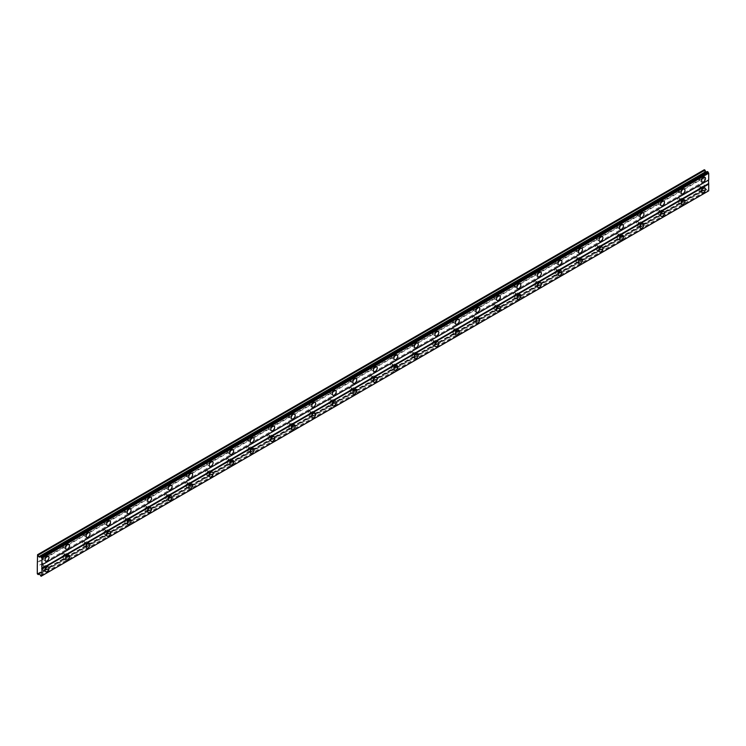 <?xml version="1.0" encoding="UTF-8"?>
<svg xmlns="http://www.w3.org/2000/svg" width="746" height="746" viewBox="0 0 746 746"><rect width="100%" height="100%" fill="white"/><g stroke="black" fill="none" stroke-linecap="round" stroke-linejoin="round"><path stroke-width="0.56" stroke-dasharray="3.73 2.8" d="M700.848 187.405A1.632 0.942 -60 0 1 701.669 187.321A1.632 0.942 -60 0 1 701.921 188.635A1.632 0.942 -60 0 1 700.848 190.071A1.632 0.942 -60 0 1 700.037 190.155A1.632 0.942 -60 0 1 699.785 188.841A1.632 0.942 -60 0 1 700.848 187.405M698.955 186.314A1.632 0.942 -60 0 1 699.767 186.23A1.632 0.942 -60 0 1 700.018 187.535A1.632 0.942 -60 0 1 698.955 188.971A1.632 0.942 -60 0 1 698.135 189.055A1.632 0.942 -60 0 1 697.892 187.75A1.632 0.942 -60 0 1 698.955 186.314M44.331 566.447A1.632 0.942 -60 0 1 45.142 566.363A1.632 0.942 -60 0 1 45.394 567.678A1.632 0.942 -60 0 1 44.331 569.114A1.632 0.942 -60 0 1 43.51 569.198A1.632 0.942 -60 0 1 43.259 567.883A1.632 0.942 -60 0 1 44.331 566.447M42.429 565.356A1.632 0.942 -60 0 1 43.249 565.272A1.632 0.942 -60 0 1 43.492 566.578A1.632 0.942 -60 0 1 42.429 568.014A1.632 0.942 -60 0 1 41.617 568.098A1.632 0.942 -60 0 1 41.366 566.792A1.632 0.942 -60 0 1 42.429 565.356M64.846 554.604A1.632 0.942 -60 0 1 65.657 554.52A1.632 0.942 -60 0 1 65.909 555.826A1.632 0.942 -60 0 1 64.846 557.271A1.632 0.942 -60 0 1 64.025 557.346A1.632 0.942 -60 0 1 63.774 556.04A1.632 0.942 -60 0 1 64.846 554.604M62.944 553.504A1.632 0.942 -60 0 1 63.764 553.429A1.632 0.942 -60 0 1 64.016 554.735A1.632 0.942 -60 0 1 62.944 556.171A1.632 0.942 -60 0 1 62.132 556.255A1.632 0.942 -60 0 1 61.881 554.949A1.632 0.942 -60 0 1 62.944 553.504M85.361 542.762A1.632 0.942 -60 0 1 86.172 542.678A1.632 0.942 -60 0 1 86.424 543.983A1.632 0.942 -60 0 1 85.361 545.419A1.632 0.942 -60 0 1 84.54 545.503A1.632 0.942 -60 0 1 84.298 544.198A1.632 0.942 -60 0 1 85.361 542.762M83.459 541.661A1.632 0.942 -60 0 1 84.279 541.577A1.632 0.942 -60 0 1 84.531 542.892A1.632 0.942 -60 0 1 83.459 544.328A1.632 0.942 -60 0 1 82.647 544.412A1.632 0.942 -60 0 1 82.396 543.097A1.632 0.942 -60 0 1 83.459 541.661M105.876 530.91A1.632 0.942 -60 0 1 106.697 530.835A1.632 0.942 -60 0 1 106.939 532.14A1.632 0.942 -60 0 1 105.876 533.577A1.632 0.942 -60 0 1 105.065 533.66A1.632 0.942 -60 0 1 104.813 532.355A1.632 0.942 -60 0 1 105.876 530.91M103.974 529.819A1.632 0.942 -60 0 1 104.794 529.735A1.632 0.942 -60 0 1 105.046 531.04A1.632 0.942 -60 0 1 103.974 532.485A1.632 0.942 -60 0 1 103.162 532.56A1.632 0.942 -60 0 1 102.911 531.255A1.632 0.942 -60 0 1 103.974 529.819M126.391 519.067A1.632 0.942 -60 0 1 127.212 518.983A1.632 0.942 -60 0 1 127.463 520.298A1.632 0.942 -60 0 1 126.391 521.734A1.632 0.942 -60 0 1 125.58 521.818A1.632 0.942 -60 0 1 125.328 520.503A1.632 0.942 -60 0 1 126.391 519.067M124.498 517.976A1.632 0.942 -60 0 1 125.309 517.892A1.632 0.942 -60 0 1 125.561 519.197A1.632 0.942 -60 0 1 124.498 520.633A1.632 0.942 -60 0 1 123.677 520.717A1.632 0.942 -60 0 1 123.426 519.412A1.632 0.942 -60 0 1 124.498 517.976M146.906 507.224A1.632 0.942 -60 0 1 147.727 507.14A1.632 0.942 -60 0 1 147.978 508.446A1.632 0.942 -60 0 1 146.906 509.891A1.632 0.942 -60 0 1 146.095 509.966A1.632 0.942 -60 0 1 145.843 508.66A1.632 0.942 -60 0 1 146.906 507.224M145.013 506.124A1.632 0.942 -60 0 1 145.824 506.049A1.632 0.942 -60 0 1 146.076 507.355A1.632 0.942 -60 0 1 145.013 508.791A1.632 0.942 -60 0 1 144.192 508.875A1.632 0.942 -60 0 1 143.941 507.569A1.632 0.942 -60 0 1 145.013 506.124M167.421 495.381A1.632 0.942 -60 0 1 168.242 495.297A1.632 0.942 -60 0 1 168.493 496.603A1.632 0.942 -60 0 1 167.421 498.039A1.632 0.942 -60 0 1 166.61 498.123A1.632 0.942 -60 0 1 166.358 496.817A1.632 0.942 -60 0 1 167.421 495.381M165.528 494.281A1.632 0.942 -60 0 1 166.339 494.197A1.632 0.942 -60 0 1 166.591 495.512A1.632 0.942 -60 0 1 165.528 496.948A1.632 0.942 -60 0 1 164.707 497.032A1.632 0.942 -60 0 1 164.465 495.717A1.632 0.942 -60 0 1 165.528 494.281M187.945 483.529A1.632 0.942 -60 0 1 188.757 483.455A1.632 0.942 -60 0 1 189.008 484.76A1.632 0.942 -60 0 1 187.945 486.196A1.632 0.942 -60 0 1 187.125 486.28A1.632 0.942 -60 0 1 186.873 484.975A1.632 0.942 -60 0 1 187.945 483.529M186.043 482.438A1.632 0.942 -60 0 1 186.864 482.354A1.632 0.942 -60 0 1 187.106 483.66A1.632 0.942 -60 0 1 186.043 485.105A1.632 0.942 -60 0 1 185.232 485.18A1.632 0.942 -60 0 1 184.98 483.874A1.632 0.942 -60 0 1 186.043 482.438M208.46 471.686A1.632 0.942 -60 0 1 209.272 471.603A1.632 0.942 -60 0 1 209.523 472.917A1.632 0.942 -60 0 1 208.46 474.353A1.632 0.942 -60 0 1 207.64 474.437A1.632 0.942 -60 0 1 207.388 473.123A1.632 0.942 -60 0 1 208.46 471.686M206.558 470.595A1.632 0.942 -60 0 1 207.379 470.512A1.632 0.942 -60 0 1 207.63 471.817A1.632 0.942 -60 0 1 206.558 473.253A1.632 0.942 -60 0 1 205.747 473.337A1.632 0.942 -60 0 1 205.495 472.031A1.632 0.942 -60 0 1 206.558 470.595M228.975 459.844A1.632 0.942 -60 0 1 229.787 459.76A1.632 0.942 -60 0 1 230.038 461.065A1.632 0.942 -60 0 1 228.975 462.511A1.632 0.942 -60 0 1 228.155 462.585A1.632 0.942 -60 0 1 227.912 461.28A1.632 0.942 -60 0 1 228.975 459.844M227.073 458.743A1.632 0.942 -60 0 1 227.894 458.669A1.632 0.942 -60 0 1 228.145 459.974A1.632 0.942 -60 0 1 227.073 461.41A1.632 0.942 -60 0 1 226.262 461.494A1.632 0.942 -60 0 1 226.01 460.189A1.632 0.942 -60 0 1 227.073 458.743M249.49 448.001A1.632 0.942 -60 0 1 250.311 447.917A1.632 0.942 -60 0 1 250.553 449.223A1.632 0.942 -60 0 1 249.49 450.659A1.632 0.942 -60 0 1 248.679 450.743A1.632 0.942 -60 0 1 248.427 449.437A1.632 0.942 -60 0 1 249.49 448.001M247.597 446.901A1.632 0.942 -60 0 1 248.409 446.817A1.632 0.942 -60 0 1 248.66 448.132A1.632 0.942 -60 0 1 247.597 449.568A1.632 0.942 -60 0 1 246.777 449.651A1.632 0.942 -60 0 1 246.525 448.337A1.632 0.942 -60 0 1 247.597 446.901M270.005 436.149A1.632 0.942 -60 0 1 270.826 436.074A1.632 0.942 -60 0 1 271.078 437.38A1.632 0.942 -60 0 1 270.005 438.816A1.632 0.942 -60 0 1 269.194 438.9A1.632 0.942 -60 0 1 268.942 437.594A1.632 0.942 -60 0 1 270.005 436.149M268.112 435.058A1.632 0.942 -60 0 1 268.924 434.974A1.632 0.942 -60 0 1 269.175 436.279A1.632 0.942 -60 0 1 268.112 437.725A1.632 0.942 -60 0 1 267.292 437.799A1.632 0.942 -60 0 1 267.04 436.494A1.632 0.942 -60 0 1 268.112 435.058M290.52 424.306A1.632 0.942 -60 0 1 291.341 424.222A1.632 0.942 -60 0 1 291.593 425.537A1.632 0.942 -60 0 1 290.52 426.973A1.632 0.942 -60 0 1 289.709 427.057A1.632 0.942 -60 0 1 289.457 425.742A1.632 0.942 -60 0 1 290.52 424.306M288.627 423.215A1.632 0.942 -60 0 1 289.439 423.131A1.632 0.942 -60 0 1 289.69 424.437A1.632 0.942 -60 0 1 288.627 425.873A1.632 0.942 -60 0 1 287.807 425.957A1.632 0.942 -60 0 1 287.564 424.651A1.632 0.942 -60 0 1 288.627 423.215M311.045 412.463A1.632 0.942 -60 0 1 311.856 412.379A1.632 0.942 -60 0 1 312.108 413.685A1.632 0.942 -60 0 1 311.045 415.13A1.632 0.942 -60 0 1 310.224 415.205A1.632 0.942 -60 0 1 309.972 413.899A1.632 0.942 -60 0 1 311.045 412.463M309.142 411.363A1.632 0.942 -60 0 1 309.963 411.288A1.632 0.942 -60 0 1 310.205 412.594A1.632 0.942 -60 0 1 309.142 414.03A1.632 0.942 -60 0 1 308.331 414.114A1.632 0.942 -60 0 1 308.079 412.808A1.632 0.942 -60 0 1 309.142 411.363M331.56 400.621A1.632 0.942 -60 0 1 332.371 400.537A1.632 0.942 -60 0 1 332.623 401.842A1.632 0.942 -60 0 1 331.56 403.278A1.632 0.942 -60 0 1 330.739 403.362A1.632 0.942 -60 0 1 330.487 402.057A1.632 0.942 -60 0 1 331.56 400.621M329.657 399.52A1.632 0.942 -60 0 1 330.478 399.436A1.632 0.942 -60 0 1 330.73 400.751A1.632 0.942 -60 0 1 329.657 402.187A1.632 0.942 -60 0 1 328.846 402.271A1.632 0.942 -60 0 1 328.594 400.956A1.632 0.942 -60 0 1 329.657 399.52M352.075 388.769A1.632 0.942 -60 0 1 352.886 388.694A1.632 0.942 -60 0 1 353.138 389.999A1.632 0.942 -60 0 1 352.075 391.436A1.632 0.942 -60 0 1 351.254 391.519A1.632 0.942 -60 0 1 351.012 390.214A1.632 0.942 -60 0 1 352.075 388.769M350.172 387.678A1.632 0.942 -60 0 1 350.993 387.594A1.632 0.942 -60 0 1 351.245 388.899A1.632 0.942 -60 0 1 350.172 390.345A1.632 0.942 -60 0 1 349.361 390.419A1.632 0.942 -60 0 1 349.109 389.114A1.632 0.942 -60 0 1 350.172 387.678M372.59 376.926A1.632 0.942 -60 0 1 373.41 376.842A1.632 0.942 -60 0 1 373.653 378.157A1.632 0.942 -60 0 1 372.59 379.593A1.632 0.942 -60 0 1 371.769 379.677A1.632 0.942 -60 0 1 371.527 378.362A1.632 0.942 -60 0 1 372.59 376.926M370.687 375.835A1.632 0.942 -60 0 1 371.508 375.751A1.632 0.942 -60 0 1 371.76 377.056A1.632 0.942 -60 0 1 370.687 378.492A1.632 0.942 -60 0 1 369.876 378.576A1.632 0.942 -60 0 1 369.624 377.271A1.632 0.942 -60 0 1 370.687 375.835M393.105 365.083A1.632 0.942 -60 0 1 393.925 364.999A1.632 0.942 -60 0 1 394.168 366.305A1.632 0.942 -60 0 1 393.105 367.75A1.632 0.942 -60 0 1 392.293 367.825A1.632 0.942 -60 0 1 392.042 366.519A1.632 0.942 -60 0 1 393.105 365.083M391.212 363.983A1.632 0.942 -60 0 1 392.023 363.908A1.632 0.942 -60 0 1 392.275 365.214A1.632 0.942 -60 0 1 391.212 366.65A1.632 0.942 -60 0 1 390.391 366.734A1.632 0.942 -60 0 1 390.139 365.428A1.632 0.942 -60 0 1 391.212 363.983M413.62 353.24A1.632 0.942 -60 0 1 414.44 353.156A1.632 0.942 -60 0 1 414.692 354.462A1.632 0.942 -60 0 1 413.62 355.898A1.632 0.942 -60 0 1 412.808 355.982A1.632 0.942 -60 0 1 412.557 354.676A1.632 0.942 -60 0 1 413.62 353.24M411.727 352.14A1.632 0.942 -60 0 1 412.538 352.056A1.632 0.942 -60 0 1 412.79 353.371A1.632 0.942 -60 0 1 411.727 354.807A1.632 0.942 -60 0 1 410.906 354.891A1.632 0.942 -60 0 1 410.654 353.576A1.632 0.942 -60 0 1 411.727 352.14M434.135 341.388A1.632 0.942 -60 0 1 434.955 341.314A1.632 0.942 -60 0 1 435.207 342.619A1.632 0.942 -60 0 1 434.135 344.055A1.632 0.942 -60 0 1 433.323 344.139A1.632 0.942 -60 0 1 433.072 342.834A1.632 0.942 -60 0 1 434.135 341.388M432.242 340.297A1.632 0.942 -60 0 1 433.053 340.213A1.632 0.942 -60 0 1 433.305 341.519A1.632 0.942 -60 0 1 432.242 342.964A1.632 0.942 -60 0 1 431.421 343.039A1.632 0.942 -60 0 1 431.179 341.733A1.632 0.942 -60 0 1 432.242 340.297M454.659 329.546A1.632 0.942 -60 0 1 455.47 329.462A1.632 0.942 -60 0 1 455.722 330.776A1.632 0.942 -60 0 1 454.659 332.212A1.632 0.942 -60 0 1 453.838 332.296A1.632 0.942 -60 0 1 453.587 330.982A1.632 0.942 -60 0 1 454.659 329.546M452.757 328.454A1.632 0.942 -60 0 1 453.577 328.371A1.632 0.942 -60 0 1 453.82 329.676A1.632 0.942 -60 0 1 452.757 331.112A1.632 0.942 -60 0 1 451.945 331.196A1.632 0.942 -60 0 1 451.694 329.891A1.632 0.942 -60 0 1 452.757 328.454M475.174 317.703A1.632 0.942 -60 0 1 475.985 317.619A1.632 0.942 -60 0 1 476.237 318.924A1.632 0.942 -60 0 1 475.174 320.37A1.632 0.942 -60 0 1 474.353 320.444A1.632 0.942 -60 0 1 474.102 319.139A1.632 0.942 -60 0 1 475.174 317.703M473.272 316.602A1.632 0.942 -60 0 1 474.092 316.528A1.632 0.942 -60 0 1 474.344 317.833A1.632 0.942 -60 0 1 473.272 319.269A1.632 0.942 -60 0 1 472.46 319.353A1.632 0.942 -60 0 1 472.209 318.048A1.632 0.942 -60 0 1 473.272 316.602M495.689 305.86A1.632 0.942 -60 0 1 496.5 305.776A1.632 0.942 -60 0 1 496.752 307.082A1.632 0.942 -60 0 1 495.689 308.518A1.632 0.942 -60 0 1 494.868 308.602A1.632 0.942 -60 0 1 494.626 307.296A1.632 0.942 -60 0 1 495.689 305.86M493.787 304.76A1.632 0.942 -60 0 1 494.607 304.676A1.632 0.942 -60 0 1 494.859 305.991A1.632 0.942 -60 0 1 493.787 307.427A1.632 0.942 -60 0 1 492.975 307.511A1.632 0.942 -60 0 1 492.724 306.196A1.632 0.942 -60 0 1 493.787 304.76M516.204 294.008A1.632 0.942 -60 0 1 517.025 293.933A1.632 0.942 -60 0 1 517.267 295.239A1.632 0.942 -60 0 1 516.204 296.675A1.632 0.942 -60 0 1 515.393 296.759A1.632 0.942 -60 0 1 515.141 295.453A1.632 0.942 -60 0 1 516.204 294.008M514.311 292.917A1.632 0.942 -60 0 1 515.122 292.833A1.632 0.942 -60 0 1 515.374 294.138A1.632 0.942 -60 0 1 514.311 295.584A1.632 0.942 -60 0 1 513.49 295.658A1.632 0.942 -60 0 1 513.239 294.353A1.632 0.942 -60 0 1 514.311 292.917M536.719 282.165A1.632 0.942 -60 0 1 537.54 282.081A1.632 0.942 -60 0 1 537.791 283.396A1.632 0.942 -60 0 1 536.719 284.832A1.632 0.942 -60 0 1 535.908 284.916A1.632 0.942 -60 0 1 535.656 283.601A1.632 0.942 -60 0 1 536.719 282.165M534.826 281.074A1.632 0.942 -60 0 1 535.637 280.99A1.632 0.942 -60 0 1 535.889 282.296A1.632 0.942 -60 0 1 534.826 283.732A1.632 0.942 -60 0 1 534.005 283.816A1.632 0.942 -60 0 1 533.754 282.51A1.632 0.942 -60 0 1 534.826 281.074M557.234 270.322A1.632 0.942 -60 0 1 558.055 270.238A1.632 0.942 -60 0 1 558.306 271.544A1.632 0.942 -60 0 1 557.234 272.989A1.632 0.942 -60 0 1 556.423 273.064A1.632 0.942 -60 0 1 556.171 271.758A1.632 0.942 -60 0 1 557.234 270.322M555.341 269.222A1.632 0.942 -60 0 1 556.152 269.147A1.632 0.942 -60 0 1 556.404 270.453A1.632 0.942 -60 0 1 555.341 271.889A1.632 0.942 -60 0 1 554.52 271.973A1.632 0.942 -60 0 1 554.278 270.667A1.632 0.942 -60 0 1 555.341 269.222M577.758 258.48A1.632 0.942 -60 0 1 578.57 258.396A1.632 0.942 -60 0 1 578.821 259.701A1.632 0.942 -60 0 1 577.758 261.137A1.632 0.942 -60 0 1 576.938 261.221A1.632 0.942 -60 0 1 576.686 259.916A1.632 0.942 -60 0 1 577.758 258.48M575.856 257.379A1.632 0.942 -60 0 1 576.677 257.295A1.632 0.942 -60 0 1 576.919 258.61A1.632 0.942 -60 0 1 575.856 260.046A1.632 0.942 -60 0 1 575.045 260.13A1.632 0.942 -60 0 1 574.793 258.815A1.632 0.942 -60 0 1 575.856 257.379M598.273 246.628A1.632 0.942 -60 0 1 599.085 246.553A1.632 0.942 -60 0 1 599.336 247.859A1.632 0.942 -60 0 1 598.273 249.295A1.632 0.942 -60 0 1 597.453 249.378A1.632 0.942 -60 0 1 597.201 248.073A1.632 0.942 -60 0 1 598.273 246.628M596.371 245.537A1.632 0.942 -60 0 1 597.192 245.453A1.632 0.942 -60 0 1 597.443 246.758A1.632 0.942 -60 0 1 596.371 248.204A1.632 0.942 -60 0 1 595.56 248.278A1.632 0.942 -60 0 1 595.308 246.973A1.632 0.942 -60 0 1 596.371 245.537M618.788 234.785A1.632 0.942 -60 0 1 619.6 234.701A1.632 0.942 -60 0 1 619.851 236.016A1.632 0.942 -60 0 1 618.788 237.452A1.632 0.942 -60 0 1 617.968 237.536A1.632 0.942 -60 0 1 617.716 236.221A1.632 0.942 -60 0 1 618.788 234.785M616.886 233.694A1.632 0.942 -60 0 1 617.707 233.61A1.632 0.942 -60 0 1 617.958 234.915A1.632 0.942 -60 0 1 616.886 236.351A1.632 0.942 -60 0 1 616.075 236.435A1.632 0.942 -60 0 1 615.823 235.13A1.632 0.942 -60 0 1 616.886 233.694M639.303 222.942A1.632 0.942 -60 0 1 640.115 222.858A1.632 0.942 -60 0 1 640.366 224.164A1.632 0.942 -60 0 1 639.303 225.609A1.632 0.942 -60 0 1 638.483 225.684A1.632 0.942 -60 0 1 638.24 224.378A1.632 0.942 -60 0 1 639.303 222.942M637.401 221.842A1.632 0.942 -60 0 1 638.222 221.767A1.632 0.942 -60 0 1 638.473 223.073A1.632 0.942 -60 0 1 637.401 224.509A1.632 0.942 -60 0 1 636.59 224.593A1.632 0.942 -60 0 1 636.338 223.287A1.632 0.942 -60 0 1 637.401 221.842M659.818 211.099A1.632 0.942 -60 0 1 660.639 211.015A1.632 0.942 -60 0 1 660.881 212.321A1.632 0.942 -60 0 1 659.818 213.757A1.632 0.942 -60 0 1 659.007 213.841A1.632 0.942 -60 0 1 658.755 212.535A1.632 0.942 -60 0 1 659.818 211.099M657.925 209.999A1.632 0.942 -60 0 1 658.737 209.915A1.632 0.942 -60 0 1 658.988 211.23A1.632 0.942 -60 0 1 657.925 212.666A1.632 0.942 -60 0 1 657.105 212.75A1.632 0.942 -60 0 1 656.853 211.435A1.632 0.942 -60 0 1 657.925 209.999M680.333 199.247A1.632 0.942 -60 0 1 681.154 199.173A1.632 0.942 -60 0 1 681.406 200.478A1.632 0.942 -60 0 1 680.333 201.914A1.632 0.942 -60 0 1 679.522 201.998A1.632 0.942 -60 0 1 679.27 200.693A1.632 0.942 -60 0 1 680.333 199.247M678.44 198.156A1.632 0.942 -60 0 1 679.252 198.072A1.632 0.942 -60 0 1 679.503 199.378A1.632 0.942 -60 0 1 678.44 200.823A1.632 0.942 -60 0 1 677.62 200.898A1.632 0.942 -60 0 1 677.368 199.592A1.632 0.942 -60 0 1 678.44 198.156M702.256 178.779A2.723 1.567 120 0 0 702.21 175.72A2.723 1.567 120 0 0 700.848 175.86A2.723 1.567 120 0 0 699.077 178.257A2.723 1.567 120 0 0 699.496 180.429A2.723 1.567 120 0 0 700.848 180.299A2.723 1.567 120 0 0 702.163 178.947M45.73 557.822A2.723 1.567 120 0 0 45.683 554.763A2.723 1.567 120 0 0 44.331 554.903A2.723 1.567 120 0 0 42.55 557.299A2.723 1.567 120 0 0 42.97 559.472A2.723 1.567 120 0 0 44.331 559.341A2.723 1.567 120 0 0 45.637 557.989M66.254 545.979A2.723 1.567 120 0 0 66.207 542.92A2.723 1.567 120 0 0 64.846 543.051A2.723 1.567 120 0 0 63.065 545.447A2.723 1.567 120 0 0 63.485 547.629A2.723 1.567 120 0 0 64.846 547.499A2.723 1.567 120 0 0 66.152 546.147M86.769 534.127A2.723 1.567 120 0 0 86.722 531.077A2.723 1.567 120 0 0 85.361 531.208A2.723 1.567 120 0 0 83.58 533.604A2.723 1.567 120 0 0 84 535.787A2.723 1.567 120 0 0 85.361 535.647A2.723 1.567 120 0 0 86.667 534.295M107.284 522.284A2.723 1.567 120 0 0 107.237 519.225A2.723 1.567 120 0 0 105.876 519.365A2.723 1.567 120 0 0 104.095 521.762A2.723 1.567 120 0 0 104.515 523.944A2.723 1.567 120 0 0 105.876 523.804A2.723 1.567 120 0 0 107.191 522.452M127.799 510.441A2.723 1.567 120 0 0 127.752 507.383A2.723 1.567 120 0 0 126.391 507.522A2.723 1.567 120 0 0 124.619 509.919A2.723 1.567 120 0 0 125.03 512.092A2.723 1.567 120 0 0 126.391 511.961A2.723 1.567 120 0 0 127.706 510.609M148.314 498.598A2.723 1.567 120 0 0 148.268 495.54A2.723 1.567 120 0 0 146.906 495.67A2.723 1.567 120 0 0 145.134 498.067A2.723 1.567 120 0 0 145.545 500.249A2.723 1.567 120 0 0 146.906 500.118A2.723 1.567 120 0 0 148.221 498.766M168.829 486.746A2.723 1.567 120 0 0 168.782 483.697A2.723 1.567 120 0 0 167.421 483.828A2.723 1.567 120 0 0 165.649 486.224A2.723 1.567 120 0 0 166.069 488.406A2.723 1.567 120 0 0 167.421 488.266A2.723 1.567 120 0 0 168.736 486.914M189.353 474.904A2.723 1.567 120 0 0 189.297 471.845A2.723 1.567 120 0 0 187.945 471.985A2.723 1.567 120 0 0 186.164 474.381A2.723 1.567 120 0 0 186.584 476.563A2.723 1.567 120 0 0 187.945 476.424A2.723 1.567 120 0 0 189.251 475.071M209.868 463.061A2.723 1.567 120 0 0 209.822 460.002A2.723 1.567 120 0 0 208.46 460.142A2.723 1.567 120 0 0 206.679 462.539A2.723 1.567 120 0 0 207.099 464.711A2.723 1.567 120 0 0 208.46 464.581A2.723 1.567 120 0 0 209.766 463.229M230.383 451.218A2.723 1.567 120 0 0 230.337 448.16A2.723 1.567 120 0 0 228.975 448.29A2.723 1.567 120 0 0 227.194 450.687A2.723 1.567 120 0 0 227.614 452.869A2.723 1.567 120 0 0 228.975 452.738A2.723 1.567 120 0 0 230.29 451.386M250.898 439.366A2.723 1.567 120 0 0 250.852 436.317A2.723 1.567 120 0 0 249.49 436.447A2.723 1.567 120 0 0 247.719 438.844A2.723 1.567 120 0 0 248.129 441.026A2.723 1.567 120 0 0 249.49 440.886A2.723 1.567 120 0 0 250.805 439.534M271.413 427.523A2.723 1.567 120 0 0 271.367 424.465A2.723 1.567 120 0 0 270.005 424.605A2.723 1.567 120 0 0 268.234 427.001A2.723 1.567 120 0 0 268.644 429.183A2.723 1.567 120 0 0 270.005 429.043A2.723 1.567 120 0 0 271.32 427.691M291.928 415.681A2.723 1.567 120 0 0 291.882 412.622A2.723 1.567 120 0 0 290.52 412.762A2.723 1.567 120 0 0 288.749 415.158A2.723 1.567 120 0 0 289.168 417.331A2.723 1.567 120 0 0 290.52 417.2A2.723 1.567 120 0 0 291.835 415.848M312.443 403.838A2.723 1.567 120 0 0 312.397 400.779A2.723 1.567 120 0 0 311.045 400.91A2.723 1.567 120 0 0 309.264 403.306A2.723 1.567 120 0 0 309.683 405.488A2.723 1.567 120 0 0 311.045 405.358A2.723 1.567 120 0 0 312.35 404.006M332.968 391.986A2.723 1.567 120 0 0 332.921 388.936A2.723 1.567 120 0 0 331.56 389.067A2.723 1.567 120 0 0 329.779 391.464A2.723 1.567 120 0 0 330.198 393.646A2.723 1.567 120 0 0 331.56 393.506A2.723 1.567 120 0 0 332.865 392.154M353.483 380.143A2.723 1.567 120 0 0 353.436 377.084A2.723 1.567 120 0 0 352.075 377.224A2.723 1.567 120 0 0 350.294 379.621A2.723 1.567 120 0 0 350.713 381.803A2.723 1.567 120 0 0 352.075 381.663A2.723 1.567 120 0 0 353.38 380.311M373.998 368.3A2.723 1.567 120 0 0 373.951 365.242A2.723 1.567 120 0 0 372.59 365.381A2.723 1.567 120 0 0 370.809 367.778A2.723 1.567 120 0 0 371.228 369.951A2.723 1.567 120 0 0 372.59 369.82A2.723 1.567 120 0 0 373.905 368.468M394.513 356.457A2.723 1.567 120 0 0 394.466 353.399A2.723 1.567 120 0 0 393.105 353.529A2.723 1.567 120 0 0 391.333 355.926A2.723 1.567 120 0 0 391.743 358.108A2.723 1.567 120 0 0 393.105 357.977A2.723 1.567 120 0 0 394.42 356.625M415.028 344.605A2.723 1.567 120 0 0 414.981 341.556A2.723 1.567 120 0 0 413.62 341.687A2.723 1.567 120 0 0 411.848 344.083A2.723 1.567 120 0 0 412.258 346.265A2.723 1.567 120 0 0 413.62 346.125A2.723 1.567 120 0 0 414.935 344.773M435.543 332.763A2.723 1.567 120 0 0 435.496 329.704A2.723 1.567 120 0 0 434.135 329.844A2.723 1.567 120 0 0 432.363 332.24A2.723 1.567 120 0 0 432.783 334.422A2.723 1.567 120 0 0 434.135 334.283A2.723 1.567 120 0 0 435.45 332.93M456.067 320.92A2.723 1.567 120 0 0 456.011 317.861A2.723 1.567 120 0 0 454.659 318.001A2.723 1.567 120 0 0 452.878 320.398A2.723 1.567 120 0 0 453.298 322.57A2.723 1.567 120 0 0 454.659 322.44A2.723 1.567 120 0 0 455.965 321.088M476.582 309.077A2.723 1.567 120 0 0 476.535 306.019A2.723 1.567 120 0 0 475.174 306.149A2.723 1.567 120 0 0 473.393 308.546A2.723 1.567 120 0 0 473.813 310.728A2.723 1.567 120 0 0 475.174 310.597A2.723 1.567 120 0 0 476.48 309.245M497.097 297.225A2.723 1.567 120 0 0 497.05 294.176A2.723 1.567 120 0 0 495.689 294.306A2.723 1.567 120 0 0 493.908 296.703A2.723 1.567 120 0 0 494.328 298.885A2.723 1.567 120 0 0 495.689 298.745A2.723 1.567 120 0 0 496.995 297.393M517.612 285.382A2.723 1.567 120 0 0 517.565 282.324A2.723 1.567 120 0 0 516.204 282.464A2.723 1.567 120 0 0 514.432 284.86A2.723 1.567 120 0 0 514.843 287.042A2.723 1.567 120 0 0 516.204 286.902A2.723 1.567 120 0 0 517.519 285.55M538.127 273.54A2.723 1.567 120 0 0 538.08 270.481A2.723 1.567 120 0 0 536.719 270.621A2.723 1.567 120 0 0 534.947 273.017A2.723 1.567 120 0 0 535.358 275.19A2.723 1.567 120 0 0 536.719 275.06A2.723 1.567 120 0 0 538.034 273.707M558.642 261.697A2.723 1.567 120 0 0 558.595 258.638A2.723 1.567 120 0 0 557.234 258.769A2.723 1.567 120 0 0 555.462 261.165A2.723 1.567 120 0 0 555.882 263.347A2.723 1.567 120 0 0 557.234 263.217A2.723 1.567 120 0 0 558.549 261.865M579.157 249.845A2.723 1.567 120 0 0 579.11 246.795A2.723 1.567 120 0 0 577.758 246.926A2.723 1.567 120 0 0 575.977 249.323A2.723 1.567 120 0 0 576.397 251.505A2.723 1.567 120 0 0 577.758 251.365A2.723 1.567 120 0 0 579.064 250.013M599.681 238.002A2.723 1.567 120 0 0 599.635 234.943A2.723 1.567 120 0 0 598.273 235.083A2.723 1.567 120 0 0 596.492 237.48A2.723 1.567 120 0 0 596.912 239.662A2.723 1.567 120 0 0 598.273 239.522A2.723 1.567 120 0 0 599.579 238.17M620.196 226.159A2.723 1.567 120 0 0 620.15 223.101A2.723 1.567 120 0 0 618.788 223.24A2.723 1.567 120 0 0 617.007 225.637A2.723 1.567 120 0 0 617.427 227.81A2.723 1.567 120 0 0 618.788 227.679A2.723 1.567 120 0 0 620.094 226.327M640.711 214.316A2.723 1.567 120 0 0 640.665 211.258A2.723 1.567 120 0 0 639.303 211.388A2.723 1.567 120 0 0 637.522 213.785A2.723 1.567 120 0 0 637.942 215.967A2.723 1.567 120 0 0 639.303 215.836A2.723 1.567 120 0 0 640.618 214.484M661.226 202.464A2.723 1.567 120 0 0 661.18 199.415A2.723 1.567 120 0 0 659.818 199.546A2.723 1.567 120 0 0 658.047 201.942A2.723 1.567 120 0 0 658.457 204.124A2.723 1.567 120 0 0 659.818 203.984A2.723 1.567 120 0 0 661.133 202.632M681.741 190.622A2.723 1.567 120 0 0 681.695 187.563A2.723 1.567 120 0 0 680.333 187.703A2.723 1.567 120 0 0 678.562 190.099A2.723 1.567 120 0 0 678.972 192.281A2.723 1.567 120 0 0 680.333 192.142A2.723 1.567 120 0 0 681.648 190.79M702.256 189.437A2.723 1.567 120 0 0 702.21 186.379A2.723 1.567 120 0 0 700.848 186.519A2.723 1.567 120 0 0 699.077 188.915A2.723 1.567 120 0 0 699.496 191.097A2.723 1.567 120 0 0 700.848 190.957A2.723 1.567 120 0 0 702.163 189.605M45.73 568.48A2.723 1.567 120 0 0 45.683 565.421A2.723 1.567 120 0 0 44.331 565.561A2.723 1.567 120 0 0 42.55 567.958A2.723 1.567 120 0 0 42.97 570.14A2.723 1.567 120 0 0 44.331 570A2.723 1.567 120 0 0 45.637 568.648M66.254 556.637A2.723 1.567 120 0 0 66.207 553.579A2.723 1.567 120 0 0 64.846 553.718A2.723 1.567 120 0 0 63.065 556.115A2.723 1.567 120 0 0 63.485 558.288A2.723 1.567 120 0 0 64.846 558.157A2.723 1.567 120 0 0 66.152 556.805M86.769 544.794A2.723 1.567 120 0 0 86.722 541.736A2.723 1.567 120 0 0 85.361 541.866A2.723 1.567 120 0 0 83.58 544.263A2.723 1.567 120 0 0 84 546.445A2.723 1.567 120 0 0 85.361 546.314A2.723 1.567 120 0 0 86.667 544.962M107.284 532.942A2.723 1.567 120 0 0 107.237 529.893A2.723 1.567 120 0 0 105.876 530.024A2.723 1.567 120 0 0 104.095 532.42A2.723 1.567 120 0 0 104.515 534.602A2.723 1.567 120 0 0 105.876 534.462A2.723 1.567 120 0 0 107.191 533.11M127.799 521.1A2.723 1.567 120 0 0 127.752 518.041A2.723 1.567 120 0 0 126.391 518.181A2.723 1.567 120 0 0 124.619 520.577A2.723 1.567 120 0 0 125.03 522.76A2.723 1.567 120 0 0 126.391 522.62A2.723 1.567 120 0 0 127.706 521.268M148.314 509.257A2.723 1.567 120 0 0 148.268 506.198A2.723 1.567 120 0 0 146.906 506.338A2.723 1.567 120 0 0 145.134 508.735A2.723 1.567 120 0 0 145.545 510.907A2.723 1.567 120 0 0 146.906 510.777A2.723 1.567 120 0 0 148.221 509.425M168.829 497.414A2.723 1.567 120 0 0 168.782 494.356A2.723 1.567 120 0 0 167.421 494.486A2.723 1.567 120 0 0 165.649 496.883A2.723 1.567 120 0 0 166.069 499.065A2.723 1.567 120 0 0 167.421 498.934A2.723 1.567 120 0 0 168.736 497.582M189.353 485.562A2.723 1.567 120 0 0 189.297 482.513A2.723 1.567 120 0 0 187.945 482.643A2.723 1.567 120 0 0 186.164 485.04A2.723 1.567 120 0 0 186.584 487.222A2.723 1.567 120 0 0 187.945 487.082A2.723 1.567 120 0 0 189.251 485.73M209.868 473.719A2.723 1.567 120 0 0 209.822 470.661A2.723 1.567 120 0 0 208.46 470.801A2.723 1.567 120 0 0 206.679 473.197A2.723 1.567 120 0 0 207.099 475.379A2.723 1.567 120 0 0 208.46 475.239A2.723 1.567 120 0 0 209.766 473.887M230.383 461.877A2.723 1.567 120 0 0 230.337 458.818A2.723 1.567 120 0 0 228.975 458.958A2.723 1.567 120 0 0 227.194 461.354A2.723 1.567 120 0 0 227.614 463.527A2.723 1.567 120 0 0 228.975 463.397A2.723 1.567 120 0 0 230.29 462.044M250.898 450.034A2.723 1.567 120 0 0 250.852 446.975A2.723 1.567 120 0 0 249.49 447.106A2.723 1.567 120 0 0 247.719 449.502A2.723 1.567 120 0 0 248.129 451.684A2.723 1.567 120 0 0 249.49 451.554A2.723 1.567 120 0 0 250.805 450.202M271.413 438.182A2.723 1.567 120 0 0 271.367 435.132A2.723 1.567 120 0 0 270.005 435.263A2.723 1.567 120 0 0 268.234 437.66A2.723 1.567 120 0 0 268.644 439.842A2.723 1.567 120 0 0 270.005 439.702A2.723 1.567 120 0 0 271.32 438.35M291.928 426.339A2.723 1.567 120 0 0 291.882 423.28A2.723 1.567 120 0 0 290.52 423.42A2.723 1.567 120 0 0 288.749 425.817A2.723 1.567 120 0 0 289.168 427.999A2.723 1.567 120 0 0 290.52 427.859A2.723 1.567 120 0 0 291.835 426.507M312.443 414.496A2.723 1.567 120 0 0 312.397 411.438A2.723 1.567 120 0 0 311.045 411.578A2.723 1.567 120 0 0 309.264 413.974A2.723 1.567 120 0 0 309.683 416.147A2.723 1.567 120 0 0 311.045 416.016A2.723 1.567 120 0 0 312.35 414.664M332.968 402.654A2.723 1.567 120 0 0 332.921 399.595A2.723 1.567 120 0 0 331.56 399.725A2.723 1.567 120 0 0 329.779 402.122A2.723 1.567 120 0 0 330.198 404.304A2.723 1.567 120 0 0 331.56 404.173A2.723 1.567 120 0 0 332.865 402.821M353.483 390.801A2.723 1.567 120 0 0 353.436 387.752A2.723 1.567 120 0 0 352.075 387.883A2.723 1.567 120 0 0 350.294 390.279A2.723 1.567 120 0 0 350.713 392.461A2.723 1.567 120 0 0 352.075 392.321A2.723 1.567 120 0 0 353.38 390.969M373.998 378.959A2.723 1.567 120 0 0 373.951 375.9A2.723 1.567 120 0 0 372.59 376.04A2.723 1.567 120 0 0 370.809 378.436A2.723 1.567 120 0 0 371.228 380.619A2.723 1.567 120 0 0 372.59 380.479A2.723 1.567 120 0 0 373.905 379.127M394.513 367.116A2.723 1.567 120 0 0 394.466 364.057A2.723 1.567 120 0 0 393.105 364.197A2.723 1.567 120 0 0 391.333 366.594A2.723 1.567 120 0 0 391.743 368.766A2.723 1.567 120 0 0 393.105 368.636A2.723 1.567 120 0 0 394.42 367.284M415.028 355.273A2.723 1.567 120 0 0 414.981 352.215A2.723 1.567 120 0 0 413.62 352.345A2.723 1.567 120 0 0 411.848 354.742A2.723 1.567 120 0 0 412.258 356.924A2.723 1.567 120 0 0 413.62 356.793A2.723 1.567 120 0 0 414.935 355.441M435.543 343.421A2.723 1.567 120 0 0 435.496 340.372A2.723 1.567 120 0 0 434.135 340.502A2.723 1.567 120 0 0 432.363 342.899A2.723 1.567 120 0 0 432.783 345.081A2.723 1.567 120 0 0 434.135 344.941A2.723 1.567 120 0 0 435.45 343.589M456.067 331.578A2.723 1.567 120 0 0 456.011 328.52A2.723 1.567 120 0 0 454.659 328.66A2.723 1.567 120 0 0 452.878 331.056A2.723 1.567 120 0 0 453.298 333.238A2.723 1.567 120 0 0 454.659 333.098A2.723 1.567 120 0 0 455.965 331.746M476.582 319.736A2.723 1.567 120 0 0 476.535 316.677A2.723 1.567 120 0 0 475.174 316.817A2.723 1.567 120 0 0 473.393 319.213A2.723 1.567 120 0 0 473.813 321.386A2.723 1.567 120 0 0 475.174 321.256A2.723 1.567 120 0 0 476.48 319.903M497.097 307.893A2.723 1.567 120 0 0 497.05 304.834A2.723 1.567 120 0 0 495.689 304.965A2.723 1.567 120 0 0 493.908 307.361A2.723 1.567 120 0 0 494.328 309.543A2.723 1.567 120 0 0 495.689 309.413A2.723 1.567 120 0 0 496.995 308.061M517.612 296.041A2.723 1.567 120 0 0 517.565 292.991A2.723 1.567 120 0 0 516.204 293.122A2.723 1.567 120 0 0 514.432 295.519A2.723 1.567 120 0 0 514.843 297.701A2.723 1.567 120 0 0 516.204 297.561A2.723 1.567 120 0 0 517.519 296.209M538.127 284.198A2.723 1.567 120 0 0 538.08 281.139A2.723 1.567 120 0 0 536.719 281.279A2.723 1.567 120 0 0 534.947 283.676A2.723 1.567 120 0 0 535.358 285.858A2.723 1.567 120 0 0 536.719 285.718A2.723 1.567 120 0 0 538.034 284.366M558.642 272.355A2.723 1.567 120 0 0 558.595 269.297A2.723 1.567 120 0 0 557.234 269.437A2.723 1.567 120 0 0 555.462 271.833A2.723 1.567 120 0 0 555.882 274.006A2.723 1.567 120 0 0 557.234 273.875A2.723 1.567 120 0 0 558.549 272.523M579.157 260.513A2.723 1.567 120 0 0 579.11 257.454A2.723 1.567 120 0 0 577.758 257.584A2.723 1.567 120 0 0 575.977 259.981A2.723 1.567 120 0 0 576.397 262.163A2.723 1.567 120 0 0 577.758 262.032A2.723 1.567 120 0 0 579.064 260.68M599.681 248.66A2.723 1.567 120 0 0 599.635 245.611A2.723 1.567 120 0 0 598.273 245.742A2.723 1.567 120 0 0 596.492 248.138A2.723 1.567 120 0 0 596.912 250.32A2.723 1.567 120 0 0 598.273 250.18A2.723 1.567 120 0 0 599.579 248.828M620.196 236.818A2.723 1.567 120 0 0 620.15 233.759A2.723 1.567 120 0 0 618.788 233.899A2.723 1.567 120 0 0 617.007 236.296A2.723 1.567 120 0 0 617.427 238.478A2.723 1.567 120 0 0 618.788 238.338A2.723 1.567 120 0 0 620.094 236.986M640.711 224.975A2.723 1.567 120 0 0 640.665 221.916A2.723 1.567 120 0 0 639.303 222.056A2.723 1.567 120 0 0 637.522 224.453A2.723 1.567 120 0 0 637.942 226.625A2.723 1.567 120 0 0 639.303 226.495A2.723 1.567 120 0 0 640.618 225.143M661.226 213.132A2.723 1.567 120 0 0 661.18 210.074A2.723 1.567 120 0 0 659.818 210.204A2.723 1.567 120 0 0 658.047 212.601A2.723 1.567 120 0 0 658.457 214.783A2.723 1.567 120 0 0 659.818 214.652A2.723 1.567 120 0 0 661.133 213.3M681.741 201.28A2.723 1.567 120 0 0 681.695 198.231A2.723 1.567 120 0 0 680.333 198.361A2.723 1.567 120 0 0 678.562 200.758A2.723 1.567 120 0 0 678.972 202.94A2.723 1.567 120 0 0 680.333 202.8A2.723 1.567 120 0 0 681.648 201.448M700.848 176.746A1.632 0.942 -60 0 1 701.669 176.662A1.632 0.942 -60 0 1 701.921 177.968A1.632 0.942 -60 0 1 700.848 179.413A1.632 0.942 -60 0 1 700.037 179.488A1.632 0.942 -60 0 1 699.785 178.182A1.632 0.942 -60 0 1 700.848 176.746M698.955 175.646A1.632 0.942 -60 0 1 699.767 175.571A1.632 0.942 -60 0 1 700.018 176.877A1.632 0.942 -60 0 1 698.955 178.313A1.632 0.942 -60 0 1 698.135 178.397A1.632 0.942 -60 0 1 697.892 177.091A1.632 0.942 -60 0 1 698.955 175.646M44.331 555.789A1.632 0.942 -60 0 1 45.142 555.705A1.632 0.942 -60 0 1 45.394 557.01A1.632 0.942 -60 0 1 44.331 558.456A1.632 0.942 -60 0 1 43.51 558.53A1.632 0.942 -60 0 1 43.259 557.225A1.632 0.942 -60 0 1 44.331 555.789M42.429 554.688A1.632 0.942 -60 0 1 43.249 554.614A1.632 0.942 -60 0 1 43.492 555.919A1.632 0.942 -60 0 1 42.429 557.355A1.632 0.942 -60 0 1 41.617 557.439A1.632 0.942 -60 0 1 41.366 556.134A1.632 0.942 -60 0 1 42.429 554.688M64.846 543.946A1.632 0.942 -60 0 1 65.657 543.862A1.632 0.942 -60 0 1 65.909 545.167A1.632 0.942 -60 0 1 64.846 546.604A1.632 0.942 -60 0 1 64.025 546.687A1.632 0.942 -60 0 1 63.774 545.382A1.632 0.942 -60 0 1 64.846 543.946M62.944 542.846A1.632 0.942 -60 0 1 63.764 542.762A1.632 0.942 -60 0 1 64.016 544.076A1.632 0.942 -60 0 1 62.944 545.513A1.632 0.942 -60 0 1 62.132 545.596A1.632 0.942 -60 0 1 61.881 544.282A1.632 0.942 -60 0 1 62.944 542.846M85.361 532.094A1.632 0.942 -60 0 1 86.172 532.019A1.632 0.942 -60 0 1 86.424 533.325A1.632 0.942 -60 0 1 85.361 534.761A1.632 0.942 -60 0 1 84.54 534.845A1.632 0.942 -60 0 1 84.298 533.539A1.632 0.942 -60 0 1 85.361 532.094M83.459 531.003A1.632 0.942 -60 0 1 84.279 530.919A1.632 0.942 -60 0 1 84.531 532.224A1.632 0.942 -60 0 1 83.459 533.67A1.632 0.942 -60 0 1 82.647 533.744A1.632 0.942 -60 0 1 82.396 532.439A1.632 0.942 -60 0 1 83.459 531.003M105.876 520.251A1.632 0.942 -60 0 1 106.697 520.167A1.632 0.942 -60 0 1 106.939 521.482A1.632 0.942 -60 0 1 105.876 522.918A1.632 0.942 -60 0 1 105.065 523.002A1.632 0.942 -60 0 1 104.813 521.687A1.632 0.942 -60 0 1 105.876 520.251M103.974 519.16A1.632 0.942 -60 0 1 104.794 519.076A1.632 0.942 -60 0 1 105.046 520.382A1.632 0.942 -60 0 1 103.974 521.818A1.632 0.942 -60 0 1 103.162 521.902A1.632 0.942 -60 0 1 102.911 520.596A1.632 0.942 -60 0 1 103.974 519.16M126.391 508.408A1.632 0.942 -60 0 1 127.212 508.324A1.632 0.942 -60 0 1 127.463 509.63A1.632 0.942 -60 0 1 126.391 511.075A1.632 0.942 -60 0 1 125.58 511.15A1.632 0.942 -60 0 1 125.328 509.844A1.632 0.942 -60 0 1 126.391 508.408M124.498 507.308A1.632 0.942 -60 0 1 125.309 507.233A1.632 0.942 -60 0 1 125.561 508.539A1.632 0.942 -60 0 1 124.498 509.975A1.632 0.942 -60 0 1 123.677 510.059A1.632 0.942 -60 0 1 123.426 508.753A1.632 0.942 -60 0 1 124.498 507.308M146.906 496.566A1.632 0.942 -60 0 1 147.727 496.482A1.632 0.942 -60 0 1 147.978 497.787A1.632 0.942 -60 0 1 146.906 499.223A1.632 0.942 -60 0 1 146.095 499.307A1.632 0.942 -60 0 1 145.843 498.002A1.632 0.942 -60 0 1 146.906 496.566M145.013 495.465A1.632 0.942 -60 0 1 145.824 495.381A1.632 0.942 -60 0 1 146.076 496.696A1.632 0.942 -60 0 1 145.013 498.132A1.632 0.942 -60 0 1 144.192 498.216A1.632 0.942 -60 0 1 143.941 496.901A1.632 0.942 -60 0 1 145.013 495.465M167.421 484.713A1.632 0.942 -60 0 1 168.242 484.639A1.632 0.942 -60 0 1 168.493 485.944A1.632 0.942 -60 0 1 167.421 487.38A1.632 0.942 -60 0 1 166.61 487.464A1.632 0.942 -60 0 1 166.358 486.159A1.632 0.942 -60 0 1 167.421 484.713M165.528 483.622A1.632 0.942 -60 0 1 166.339 483.539A1.632 0.942 -60 0 1 166.591 484.844A1.632 0.942 -60 0 1 165.528 486.289A1.632 0.942 -60 0 1 164.707 486.364A1.632 0.942 -60 0 1 164.465 485.059A1.632 0.942 -60 0 1 165.528 483.622M187.945 472.871A1.632 0.942 -60 0 1 188.757 472.787A1.632 0.942 -60 0 1 189.008 474.102A1.632 0.942 -60 0 1 187.945 475.538A1.632 0.942 -60 0 1 187.125 475.622A1.632 0.942 -60 0 1 186.873 474.307A1.632 0.942 -60 0 1 187.945 472.871M186.043 471.78A1.632 0.942 -60 0 1 186.864 471.696A1.632 0.942 -60 0 1 187.106 473.001A1.632 0.942 -60 0 1 186.043 474.437A1.632 0.942 -60 0 1 185.232 474.521A1.632 0.942 -60 0 1 184.98 473.216A1.632 0.942 -60 0 1 186.043 471.78M208.46 461.028A1.632 0.942 -60 0 1 209.272 460.944A1.632 0.942 -60 0 1 209.523 462.25A1.632 0.942 -60 0 1 208.46 463.695A1.632 0.942 -60 0 1 207.64 463.77A1.632 0.942 -60 0 1 207.388 462.464A1.632 0.942 -60 0 1 208.46 461.028M206.558 459.928A1.632 0.942 -60 0 1 207.379 459.853A1.632 0.942 -60 0 1 207.63 461.159A1.632 0.942 -60 0 1 206.558 462.595A1.632 0.942 -60 0 1 205.747 462.679A1.632 0.942 -60 0 1 205.495 461.373A1.632 0.942 -60 0 1 206.558 459.928M228.975 449.185A1.632 0.942 -60 0 1 229.787 449.101A1.632 0.942 -60 0 1 230.038 450.407A1.632 0.942 -60 0 1 228.975 451.843A1.632 0.942 -60 0 1 228.155 451.927A1.632 0.942 -60 0 1 227.912 450.621A1.632 0.942 -60 0 1 228.975 449.185M227.073 448.085A1.632 0.942 -60 0 1 227.894 448.001A1.632 0.942 -60 0 1 228.145 449.316A1.632 0.942 -60 0 1 227.073 450.752A1.632 0.942 -60 0 1 226.262 450.836A1.632 0.942 -60 0 1 226.01 449.521A1.632 0.942 -60 0 1 227.073 448.085M249.49 437.333A1.632 0.942 -60 0 1 250.311 437.259A1.632 0.942 -60 0 1 250.553 438.564A1.632 0.942 -60 0 1 249.49 440A1.632 0.942 -60 0 1 248.679 440.084A1.632 0.942 -60 0 1 248.427 438.779A1.632 0.942 -60 0 1 249.49 437.333M247.597 436.242A1.632 0.942 -60 0 1 248.409 436.158A1.632 0.942 -60 0 1 248.66 437.464A1.632 0.942 -60 0 1 247.597 438.909A1.632 0.942 -60 0 1 246.777 438.984A1.632 0.942 -60 0 1 246.525 437.678A1.632 0.942 -60 0 1 247.597 436.242M270.005 425.49A1.632 0.942 -60 0 1 270.826 425.406A1.632 0.942 -60 0 1 271.078 426.721A1.632 0.942 -60 0 1 270.005 428.157A1.632 0.942 -60 0 1 269.194 428.241A1.632 0.942 -60 0 1 268.942 426.926A1.632 0.942 -60 0 1 270.005 425.49M268.112 424.399A1.632 0.942 -60 0 1 268.924 424.315A1.632 0.942 -60 0 1 269.175 425.621A1.632 0.942 -60 0 1 268.112 427.057A1.632 0.942 -60 0 1 267.292 427.141A1.632 0.942 -60 0 1 267.04 425.835A1.632 0.942 -60 0 1 268.112 424.399M290.52 413.648A1.632 0.942 -60 0 1 291.341 413.564A1.632 0.942 -60 0 1 291.593 414.869A1.632 0.942 -60 0 1 290.52 416.315A1.632 0.942 -60 0 1 289.709 416.389A1.632 0.942 -60 0 1 289.457 415.084A1.632 0.942 -60 0 1 290.52 413.648M288.627 412.547A1.632 0.942 -60 0 1 289.439 412.473A1.632 0.942 -60 0 1 289.69 413.778A1.632 0.942 -60 0 1 288.627 415.214A1.632 0.942 -60 0 1 287.807 415.298A1.632 0.942 -60 0 1 287.564 413.993A1.632 0.942 -60 0 1 288.627 412.547M311.045 401.805A1.632 0.942 -60 0 1 311.856 401.721A1.632 0.942 -60 0 1 312.108 403.026A1.632 0.942 -60 0 1 311.045 404.463A1.632 0.942 -60 0 1 310.224 404.546A1.632 0.942 -60 0 1 309.972 403.241A1.632 0.942 -60 0 1 311.045 401.805M309.142 400.705A1.632 0.942 -60 0 1 309.963 400.621A1.632 0.942 -60 0 1 310.205 401.935A1.632 0.942 -60 0 1 309.142 403.372A1.632 0.942 -60 0 1 308.331 403.455A1.632 0.942 -60 0 1 308.079 402.141A1.632 0.942 -60 0 1 309.142 400.705M331.56 389.953A1.632 0.942 -60 0 1 332.371 389.878A1.632 0.942 -60 0 1 332.623 391.184A1.632 0.942 -60 0 1 331.56 392.62A1.632 0.942 -60 0 1 330.739 392.704A1.632 0.942 -60 0 1 330.487 391.398A1.632 0.942 -60 0 1 331.56 389.953M329.657 388.862A1.632 0.942 -60 0 1 330.478 388.778A1.632 0.942 -60 0 1 330.73 390.083A1.632 0.942 -60 0 1 329.657 391.529A1.632 0.942 -60 0 1 328.846 391.603A1.632 0.942 -60 0 1 328.594 390.298A1.632 0.942 -60 0 1 329.657 388.862M352.075 378.11A1.632 0.942 -60 0 1 352.886 378.026A1.632 0.942 -60 0 1 353.138 379.341A1.632 0.942 -60 0 1 352.075 380.777A1.632 0.942 -60 0 1 351.254 380.861A1.632 0.942 -60 0 1 351.012 379.546A1.632 0.942 -60 0 1 352.075 378.11M350.172 377.019A1.632 0.942 -60 0 1 350.993 376.935A1.632 0.942 -60 0 1 351.245 378.241A1.632 0.942 -60 0 1 350.172 379.677A1.632 0.942 -60 0 1 349.361 379.761A1.632 0.942 -60 0 1 349.109 378.455A1.632 0.942 -60 0 1 350.172 377.019M372.59 366.267A1.632 0.942 -60 0 1 373.41 366.183A1.632 0.942 -60 0 1 373.653 367.489A1.632 0.942 -60 0 1 372.59 368.934A1.632 0.942 -60 0 1 371.769 369.009A1.632 0.942 -60 0 1 371.527 367.703A1.632 0.942 -60 0 1 372.59 366.267M370.687 365.167A1.632 0.942 -60 0 1 371.508 365.092A1.632 0.942 -60 0 1 371.76 366.398A1.632 0.942 -60 0 1 370.687 367.834A1.632 0.942 -60 0 1 369.876 367.918A1.632 0.942 -60 0 1 369.624 366.612A1.632 0.942 -60 0 1 370.687 365.167M393.105 354.425A1.632 0.942 -60 0 1 393.925 354.341A1.632 0.942 -60 0 1 394.168 355.646A1.632 0.942 -60 0 1 393.105 357.082A1.632 0.942 -60 0 1 392.293 357.166A1.632 0.942 -60 0 1 392.042 355.861A1.632 0.942 -60 0 1 393.105 354.425M391.212 353.324A1.632 0.942 -60 0 1 392.023 353.24A1.632 0.942 -60 0 1 392.275 354.555A1.632 0.942 -60 0 1 391.212 355.991A1.632 0.942 -60 0 1 390.391 356.075A1.632 0.942 -60 0 1 390.139 354.76A1.632 0.942 -60 0 1 391.212 353.324M413.62 342.573A1.632 0.942 -60 0 1 414.44 342.498A1.632 0.942 -60 0 1 414.692 343.803A1.632 0.942 -60 0 1 413.62 345.239A1.632 0.942 -60 0 1 412.808 345.323A1.632 0.942 -60 0 1 412.557 344.018A1.632 0.942 -60 0 1 413.62 342.573M411.727 341.481A1.632 0.942 -60 0 1 412.538 341.398A1.632 0.942 -60 0 1 412.79 342.703A1.632 0.942 -60 0 1 411.727 344.148A1.632 0.942 -60 0 1 410.906 344.223A1.632 0.942 -60 0 1 410.654 342.918A1.632 0.942 -60 0 1 411.727 341.481M434.135 330.73A1.632 0.942 -60 0 1 434.955 330.646A1.632 0.942 -60 0 1 435.207 331.961A1.632 0.942 -60 0 1 434.135 333.397A1.632 0.942 -60 0 1 433.323 333.481A1.632 0.942 -60 0 1 433.072 332.166A1.632 0.942 -60 0 1 434.135 330.73M432.242 329.639A1.632 0.942 -60 0 1 433.053 329.555A1.632 0.942 -60 0 1 433.305 330.86A1.632 0.942 -60 0 1 432.242 332.296A1.632 0.942 -60 0 1 431.421 332.38A1.632 0.942 -60 0 1 431.179 331.075A1.632 0.942 -60 0 1 432.242 329.639M454.659 318.887A1.632 0.942 -60 0 1 455.47 318.803A1.632 0.942 -60 0 1 455.722 320.109A1.632 0.942 -60 0 1 454.659 321.554A1.632 0.942 -60 0 1 453.838 321.629A1.632 0.942 -60 0 1 453.587 320.323A1.632 0.942 -60 0 1 454.659 318.887M452.757 317.787A1.632 0.942 -60 0 1 453.577 317.712A1.632 0.942 -60 0 1 453.82 319.018A1.632 0.942 -60 0 1 452.757 320.454A1.632 0.942 -60 0 1 451.945 320.538A1.632 0.942 -60 0 1 451.694 319.232A1.632 0.942 -60 0 1 452.757 317.787M475.174 307.044A1.632 0.942 -60 0 1 475.985 306.96A1.632 0.942 -60 0 1 476.237 308.266A1.632 0.942 -60 0 1 475.174 309.702A1.632 0.942 -60 0 1 474.353 309.786A1.632 0.942 -60 0 1 474.102 308.48A1.632 0.942 -60 0 1 475.174 307.044M473.272 305.944A1.632 0.942 -60 0 1 474.092 305.86A1.632 0.942 -60 0 1 474.344 307.175A1.632 0.942 -60 0 1 473.272 308.611A1.632 0.942 -60 0 1 472.46 308.695A1.632 0.942 -60 0 1 472.209 307.38A1.632 0.942 -60 0 1 473.272 305.944M495.689 295.192A1.632 0.942 -60 0 1 496.5 295.118A1.632 0.942 -60 0 1 496.752 296.423A1.632 0.942 -60 0 1 495.689 297.859A1.632 0.942 -60 0 1 494.868 297.943A1.632 0.942 -60 0 1 494.626 296.638A1.632 0.942 -60 0 1 495.689 295.192M493.787 294.101A1.632 0.942 -60 0 1 494.607 294.017A1.632 0.942 -60 0 1 494.859 295.323A1.632 0.942 -60 0 1 493.787 296.768A1.632 0.942 -60 0 1 492.975 296.843A1.632 0.942 -60 0 1 492.724 295.537A1.632 0.942 -60 0 1 493.787 294.101M516.204 283.349A1.632 0.942 -60 0 1 517.025 283.266A1.632 0.942 -60 0 1 517.267 284.58A1.632 0.942 -60 0 1 516.204 286.016A1.632 0.942 -60 0 1 515.393 286.1A1.632 0.942 -60 0 1 515.141 284.785A1.632 0.942 -60 0 1 516.204 283.349M514.311 282.258A1.632 0.942 -60 0 1 515.122 282.175A1.632 0.942 -60 0 1 515.374 283.48A1.632 0.942 -60 0 1 514.311 284.916A1.632 0.942 -60 0 1 513.49 285A1.632 0.942 -60 0 1 513.239 283.694A1.632 0.942 -60 0 1 514.311 282.258M536.719 271.507A1.632 0.942 -60 0 1 537.54 271.423A1.632 0.942 -60 0 1 537.791 272.728A1.632 0.942 -60 0 1 536.719 274.174A1.632 0.942 -60 0 1 535.908 274.248A1.632 0.942 -60 0 1 535.656 272.943A1.632 0.942 -60 0 1 536.719 271.507M534.826 270.406A1.632 0.942 -60 0 1 535.637 270.332A1.632 0.942 -60 0 1 535.889 271.637A1.632 0.942 -60 0 1 534.826 273.073A1.632 0.942 -60 0 1 534.005 273.157A1.632 0.942 -60 0 1 533.754 271.852A1.632 0.942 -60 0 1 534.826 270.406M557.234 259.664A1.632 0.942 -60 0 1 558.055 259.58A1.632 0.942 -60 0 1 558.306 260.886A1.632 0.942 -60 0 1 557.234 262.322A1.632 0.942 -60 0 1 556.423 262.405A1.632 0.942 -60 0 1 556.171 261.1A1.632 0.942 -60 0 1 557.234 259.664M555.341 258.564A1.632 0.942 -60 0 1 556.152 258.48A1.632 0.942 -60 0 1 556.404 259.795A1.632 0.942 -60 0 1 555.341 261.231A1.632 0.942 -60 0 1 554.52 261.314A1.632 0.942 -60 0 1 554.278 260A1.632 0.942 -60 0 1 555.341 258.564M577.758 247.812A1.632 0.942 -60 0 1 578.57 247.737A1.632 0.942 -60 0 1 578.821 249.043A1.632 0.942 -60 0 1 577.758 250.479A1.632 0.942 -60 0 1 576.938 250.563A1.632 0.942 -60 0 1 576.686 249.257A1.632 0.942 -60 0 1 577.758 247.812M575.856 246.721A1.632 0.942 -60 0 1 576.677 246.637A1.632 0.942 -60 0 1 576.919 247.942A1.632 0.942 -60 0 1 575.856 249.388A1.632 0.942 -60 0 1 575.045 249.462A1.632 0.942 -60 0 1 574.793 248.157A1.632 0.942 -60 0 1 575.856 246.721M598.273 235.969A1.632 0.942 -60 0 1 599.085 235.885A1.632 0.942 -60 0 1 599.336 237.2A1.632 0.942 -60 0 1 598.273 238.636A1.632 0.942 -60 0 1 597.453 238.72A1.632 0.942 -60 0 1 597.201 237.405A1.632 0.942 -60 0 1 598.273 235.969M596.371 234.878A1.632 0.942 -60 0 1 597.192 234.794A1.632 0.942 -60 0 1 597.443 236.1A1.632 0.942 -60 0 1 596.371 237.536A1.632 0.942 -60 0 1 595.56 237.62A1.632 0.942 -60 0 1 595.308 236.314A1.632 0.942 -60 0 1 596.371 234.878M618.788 224.126A1.632 0.942 -60 0 1 619.6 224.042A1.632 0.942 -60 0 1 619.851 225.348A1.632 0.942 -60 0 1 618.788 226.793A1.632 0.942 -60 0 1 617.968 226.868A1.632 0.942 -60 0 1 617.716 225.562A1.632 0.942 -60 0 1 618.788 224.126M616.886 223.026A1.632 0.942 -60 0 1 617.707 222.951A1.632 0.942 -60 0 1 617.958 224.257A1.632 0.942 -60 0 1 616.886 225.693A1.632 0.942 -60 0 1 616.075 225.777A1.632 0.942 -60 0 1 615.823 224.471A1.632 0.942 -60 0 1 616.886 223.026M639.303 212.284A1.632 0.942 -60 0 1 640.115 212.2A1.632 0.942 -60 0 1 640.366 213.505A1.632 0.942 -60 0 1 639.303 214.941A1.632 0.942 -60 0 1 638.483 215.025A1.632 0.942 -60 0 1 638.24 213.72A1.632 0.942 -60 0 1 639.303 212.284M637.401 211.183A1.632 0.942 -60 0 1 638.222 211.099A1.632 0.942 -60 0 1 638.473 212.414A1.632 0.942 -60 0 1 637.401 213.85A1.632 0.942 -60 0 1 636.59 213.934A1.632 0.942 -60 0 1 636.338 212.619A1.632 0.942 -60 0 1 637.401 211.183M659.818 200.432A1.632 0.942 -60 0 1 660.639 200.357A1.632 0.942 -60 0 1 660.881 201.662A1.632 0.942 -60 0 1 659.818 203.099A1.632 0.942 -60 0 1 659.007 203.182A1.632 0.942 -60 0 1 658.755 201.877A1.632 0.942 -60 0 1 659.818 200.432M657.925 199.341A1.632 0.942 -60 0 1 658.737 199.257A1.632 0.942 -60 0 1 658.988 200.562A1.632 0.942 -60 0 1 657.925 202.007A1.632 0.942 -60 0 1 657.105 202.082A1.632 0.942 -60 0 1 656.853 200.777A1.632 0.942 -60 0 1 657.925 199.341M680.333 188.589A1.632 0.942 -60 0 1 681.154 188.505A1.632 0.942 -60 0 1 681.406 189.82A1.632 0.942 -60 0 1 680.333 191.256A1.632 0.942 -60 0 1 679.522 191.34A1.632 0.942 -60 0 1 679.27 190.025A1.632 0.942 -60 0 1 680.333 188.589M678.44 187.498A1.632 0.942 -60 0 1 679.252 187.414A1.632 0.942 -60 0 1 679.503 188.719A1.632 0.942 -60 0 1 678.44 190.155A1.632 0.942 -60 0 1 677.62 190.239A1.632 0.942 -60 0 1 677.368 188.934A1.632 0.942 -60 0 1 678.44 187.498M37.3 573.795L704.084 188.831L704.084 181.427L37.3 566.391M708.7 190.827L707.87 191.312L706.378 189.176L705.641 188.747L705.007 189.661L704.084 188.831M704.336 169.724L704.084 181.427M39.594 557.141L707.478 171.543M37.561 574.233L704.336 189.27M704.336 181.278L37.561 566.242M40.237 575.259L707.022 190.295M706.378 189.176L39.594 574.14M38.857 573.711L705.641 188.747M705.007 189.661L39.324 573.982M704.336 177.725L37.561 562.689M37.3 562.242L704.084 177.278M704.084 169.874L37.3 554.837M707.022 171.804L40.61 556.553L707.394 171.589M40.61 575.903L707.394 190.939M40.694 576.052L707.478 191.088M707.87 191.312L41.086 576.276M699.767 186.23L701.669 187.321M43.249 565.272L45.142 566.363M63.764 553.429L65.657 554.52M84.279 541.577L86.172 542.678M104.794 529.735L106.697 530.835M125.309 517.892L127.212 518.983M145.824 506.049L147.727 507.14M166.339 494.197L168.242 495.297M186.864 482.354L188.757 483.455M207.379 470.512L209.272 471.603M227.894 458.669L229.787 459.76M248.409 446.817L250.311 447.917M268.924 434.974L270.826 436.074M289.439 423.131L291.341 424.222M309.963 411.288L311.856 412.379M330.478 399.436L332.371 400.537M350.993 387.594L352.886 388.694M371.508 375.751L373.41 376.842M392.023 363.908L393.925 364.999M412.538 352.056L414.44 353.156M433.053 340.213L434.955 341.314M453.577 328.371L455.47 329.462M474.092 316.528L475.985 317.619M494.607 304.676L496.5 305.776M515.122 292.833L517.025 293.933M535.637 280.99L537.54 282.081M556.152 269.147L558.055 270.238M576.677 257.295L578.57 258.396M597.192 245.453L599.085 246.553M617.707 233.61L619.6 234.701M638.222 221.767L640.115 222.858M658.737 209.915L660.639 211.015M679.252 198.072L681.154 199.173M702.21 175.72L704.933 177.287M45.683 554.763L48.406 556.33M66.207 542.92L68.921 544.487M86.722 531.077L89.436 532.644M107.237 519.225L109.951 520.801M127.752 507.383L130.475 508.949M148.268 495.54L150.99 497.106M168.782 483.697L171.505 485.264M189.297 471.845L192.02 473.421M209.822 460.002L212.535 461.569M230.337 448.16L233.05 449.726M250.852 436.317L253.565 437.883M271.367 424.465L274.09 426.041M291.882 412.622L294.605 414.189M312.397 400.779L315.12 402.346M332.921 388.936L335.635 390.503M353.436 377.084L356.15 378.66M373.951 365.242L376.665 366.808M394.466 353.399L397.189 354.965M414.981 341.556L417.704 343.123M435.496 329.704L438.219 331.28M456.011 317.861L458.734 319.428M476.535 306.019L479.249 307.585M497.05 294.176L499.764 295.742M517.565 282.324L520.279 283.9M538.08 270.481L540.803 272.048M558.595 258.638L561.318 260.205M579.11 246.795L581.833 248.362M599.635 234.943L602.348 236.519M620.15 223.101L622.863 224.667M640.665 211.258L643.378 212.824M661.18 199.415L663.903 200.982M681.695 187.563L684.418 189.139M702.21 186.379L704.933 187.955M45.683 565.421L48.406 566.997M66.207 553.579L68.921 555.145M86.722 541.736L89.436 543.302M107.237 529.893L109.951 531.46M127.752 518.041L130.475 519.617M148.268 506.198L150.99 507.765M168.782 494.356L171.505 495.922M189.297 482.513L192.02 484.079M209.822 470.661L212.535 472.237M230.337 458.818L233.05 460.385M250.852 446.975L253.565 448.542M271.367 435.132L274.09 436.699M291.882 423.28L294.605 424.856M312.397 411.438L315.12 413.004M332.921 399.595L335.635 401.161M353.436 387.752L356.15 389.319M373.951 375.9L376.665 377.476M394.466 364.057L397.189 365.624M414.981 352.215L417.704 353.781M435.496 340.372L438.219 341.938M456.011 328.52L458.734 330.096M476.535 316.677L479.249 318.244M497.05 304.834L499.764 306.401M517.565 292.991L520.279 294.558M538.08 281.139L540.803 282.715M558.595 269.297L561.318 270.863M579.11 257.454L581.833 259.021M599.635 245.611L602.348 247.178M620.15 233.759L622.863 235.335M640.665 221.916L643.378 223.483M661.18 210.074L663.903 211.64M681.695 198.231L684.418 199.797M699.767 175.571L701.669 176.662M43.249 554.614L45.142 555.705M63.764 542.762L65.657 543.862M84.279 530.919L86.172 532.019M104.794 519.076L106.697 520.167M125.309 507.233L127.212 508.324M145.824 495.381L147.727 496.482M166.339 483.539L168.242 484.639M186.864 471.696L188.757 472.787M207.379 459.853L209.272 460.944M227.894 448.001L229.787 449.101M248.409 436.158L250.311 437.259M268.924 424.315L270.826 425.406M289.439 412.473L291.341 413.564M309.963 400.621L311.856 401.721M330.478 388.778L332.371 389.878M350.993 376.935L352.886 378.026M371.508 365.092L373.41 366.183M392.023 353.24L393.925 354.341M412.538 341.398L414.44 342.498M433.053 329.555L434.955 330.646M453.577 317.712L455.47 318.803M474.092 305.86L475.985 306.96M494.607 294.017L496.5 295.118M515.122 282.175L517.025 283.266M535.637 270.332L537.54 271.423M556.152 258.48L558.055 259.58M576.677 246.637L578.57 247.737M597.192 234.794L599.085 235.885M617.707 222.951L619.6 224.042M638.222 211.099L640.115 212.2M658.737 199.257L660.639 200.357M679.252 187.414L681.154 188.505M698.135 189.055L700.037 190.155M41.617 568.098L43.51 569.198M62.132 556.255L64.025 557.346M82.647 544.412L84.54 545.503M103.162 532.56L105.065 533.66M123.677 520.717L125.58 521.818M144.192 508.875L146.095 509.966M164.707 497.032L166.61 498.123M185.232 485.18L187.125 486.28M205.747 473.337L207.64 474.437M226.262 461.494L228.155 462.585M246.777 449.651L248.679 450.743M267.292 437.799L269.194 438.9M287.807 425.957L289.709 427.057M308.331 414.114L310.224 415.205M328.846 402.271L330.739 403.362M349.361 390.419L351.254 391.519M369.876 378.576L371.769 379.677M390.391 366.734L392.293 367.825M410.906 354.891L412.808 355.982M431.421 343.039L433.323 344.139M451.945 331.196L453.838 332.296M472.46 319.353L474.353 320.444M492.975 307.511L494.868 308.602M513.49 295.658L515.393 296.759M534.005 283.816L535.908 284.916M554.52 271.973L556.423 273.064M575.045 260.13L576.938 261.221M595.56 248.278L597.453 249.378M616.075 236.435L617.968 237.536M636.59 224.593L638.483 225.684M657.105 212.75L659.007 213.841M677.62 200.898L679.522 201.998M699.496 180.429L702.21 182.005M42.97 559.472L45.683 561.048M63.485 547.629L66.198 549.196M84 535.787L86.722 537.353M104.515 523.944L107.237 525.51M125.03 512.092L127.752 513.668M145.545 500.249L148.268 501.816M166.069 488.406L168.782 489.973M186.584 476.563L189.297 478.13M207.099 464.711L209.812 466.287M227.614 452.869L230.337 454.435M248.129 441.026L250.852 442.592M268.644 429.183L271.367 430.75M289.168 417.331L291.882 418.907M309.683 405.488L312.397 407.055M330.198 393.646L332.912 395.212M350.713 381.803L353.436 383.369M371.228 369.951L373.951 371.527M391.743 358.108L394.466 359.675M412.258 346.265L414.981 347.832M432.783 334.422L435.496 335.989M453.298 322.57L456.011 324.146M473.813 310.728L476.526 312.294M494.328 298.885L497.05 300.452M514.843 287.042L517.565 288.609M535.358 275.19L538.08 276.766M555.882 263.347L558.595 264.914M576.397 251.505L579.11 253.071M596.912 239.662L599.625 241.228M617.427 227.81L620.15 229.386M637.942 215.967L640.665 217.534M658.457 204.124L661.18 205.691M678.972 192.281L681.695 193.848M699.496 191.097L702.21 192.664M42.97 570.14L45.683 571.706M63.485 558.288L66.198 559.864M84 546.445L86.722 548.012M104.515 534.602L107.237 536.169M125.03 522.76L127.752 524.326M145.545 510.907L148.268 512.483M166.069 499.065L168.782 500.631M186.584 487.222L189.297 488.789M207.099 475.379L209.812 476.946M227.614 463.527L230.337 465.103M248.129 451.684L250.852 453.251M268.644 439.842L271.367 441.408M289.168 427.999L291.882 429.565M309.683 416.147L312.397 417.723M330.198 404.304L332.912 405.871M350.713 392.461L353.436 394.028M371.228 380.619L373.951 382.185M391.743 368.766L394.466 370.342M412.258 356.924L414.981 358.49M432.783 345.081L435.496 346.648M453.298 333.238L456.011 334.805M473.813 321.386L476.526 322.962M494.328 309.543L497.05 311.11M514.843 297.701L517.565 299.267M535.358 285.858L538.08 287.424M555.882 274.006L558.595 275.582M576.397 262.163L579.11 263.73M596.912 250.32L599.625 251.887M617.427 238.478L620.15 240.044M637.942 226.625L640.665 228.201M658.457 214.783L661.18 216.349M678.972 202.94L681.695 204.507M698.135 178.397L700.037 179.488M41.617 557.439L43.51 558.53M62.132 545.596L64.025 546.687M82.647 533.744L84.54 534.845M103.162 521.902L105.065 523.002M123.677 510.059L125.58 511.15M144.192 498.216L146.095 499.307M164.707 486.364L166.61 487.464M185.232 474.521L187.125 475.622M205.747 462.679L207.64 463.77M226.262 450.836L228.155 451.927M246.777 438.984L248.679 440.084M267.292 427.141L269.194 428.241M287.807 415.298L289.709 416.389M308.331 403.455L310.224 404.546M328.846 391.603L330.739 392.704M349.361 379.761L351.254 380.861M369.876 367.918L371.769 369.009M390.391 356.075L392.293 357.166M410.906 344.223L412.808 345.323M431.421 332.38L433.323 333.481M451.945 320.538L453.838 321.629M472.46 308.695L474.353 309.786M492.975 296.843L494.868 297.943M513.49 285L515.393 286.1M534.005 273.157L535.908 274.248M554.52 261.314L556.423 262.405M575.045 249.462L576.938 250.563M595.56 237.62L597.453 238.72M616.075 225.777L617.968 226.868M636.59 213.934L638.483 215.025M657.105 202.082L659.007 203.182M677.62 190.239L679.522 191.34M707.264 171.776L40.48 556.74M708.094 191.069L41.31 576.033"/><path stroke-width="1.12" d="M703.571 181.865A2.723 1.567 120 0 0 705.352 179.469A2.723 1.567 120 0 0 704.933 177.287A2.723 1.567 120 0 0 703.571 177.427A2.723 1.567 120 0 0 701.79 179.823A2.723 1.567 120 0 0 702.21 182.005A2.723 1.567 120 0 0 703.571 181.865M47.045 560.908A2.723 1.567 120 0 0 48.826 558.512A2.723 1.567 120 0 0 48.406 556.33A2.723 1.567 120 0 0 47.045 556.469A2.723 1.567 120 0 0 45.273 558.866A2.723 1.567 120 0 0 45.683 561.048A2.723 1.567 120 0 0 47.045 560.908M67.56 549.065A2.723 1.567 120 0 0 69.341 546.669A2.723 1.567 120 0 0 68.921 544.487A2.723 1.567 120 0 0 67.56 544.627A2.723 1.567 120 0 0 65.788 547.023A2.723 1.567 120 0 0 66.198 549.196A2.723 1.567 120 0 0 67.56 549.065M88.075 537.223A2.723 1.567 120 0 0 89.856 534.826A2.723 1.567 120 0 0 89.436 532.644A2.723 1.567 120 0 0 88.075 532.775A2.723 1.567 120 0 0 86.303 535.171A2.723 1.567 120 0 0 86.722 537.353A2.723 1.567 120 0 0 88.075 537.223M108.599 525.37A2.723 1.567 120 0 0 110.371 522.974A2.723 1.567 120 0 0 109.951 520.801A2.723 1.567 120 0 0 108.599 520.932A2.723 1.567 120 0 0 106.818 523.328A2.723 1.567 120 0 0 107.237 525.51A2.723 1.567 120 0 0 108.599 525.37M129.114 513.528A2.723 1.567 120 0 0 130.886 511.131A2.723 1.567 120 0 0 130.475 508.949A2.723 1.567 120 0 0 129.114 509.089A2.723 1.567 120 0 0 127.333 511.486A2.723 1.567 120 0 0 127.752 513.668A2.723 1.567 120 0 0 129.114 513.528M149.629 501.685A2.723 1.567 120 0 0 151.401 499.288A2.723 1.567 120 0 0 150.99 497.106A2.723 1.567 120 0 0 149.629 497.246A2.723 1.567 120 0 0 147.848 499.643A2.723 1.567 120 0 0 148.268 501.816A2.723 1.567 120 0 0 149.629 501.685M170.144 489.842A2.723 1.567 120 0 0 171.925 487.446A2.723 1.567 120 0 0 171.505 485.264A2.723 1.567 120 0 0 170.144 485.394A2.723 1.567 120 0 0 168.363 487.791A2.723 1.567 120 0 0 168.782 489.973A2.723 1.567 120 0 0 170.144 489.842M190.659 477.99A2.723 1.567 120 0 0 192.44 475.594A2.723 1.567 120 0 0 192.02 473.421A2.723 1.567 120 0 0 190.659 473.551A2.723 1.567 120 0 0 188.887 475.948A2.723 1.567 120 0 0 189.297 478.13A2.723 1.567 120 0 0 190.659 477.99M211.174 466.147A2.723 1.567 120 0 0 212.955 463.751A2.723 1.567 120 0 0 212.535 461.569A2.723 1.567 120 0 0 211.174 461.709A2.723 1.567 120 0 0 209.402 464.105A2.723 1.567 120 0 0 209.812 466.287A2.723 1.567 120 0 0 211.174 466.147M231.689 454.305A2.723 1.567 120 0 0 233.47 451.908A2.723 1.567 120 0 0 233.05 449.726A2.723 1.567 120 0 0 231.689 449.866A2.723 1.567 120 0 0 229.917 452.262A2.723 1.567 120 0 0 230.337 454.435A2.723 1.567 120 0 0 231.689 454.305M252.213 442.462A2.723 1.567 120 0 0 253.985 440.065A2.723 1.567 120 0 0 253.565 437.883A2.723 1.567 120 0 0 252.213 438.014A2.723 1.567 120 0 0 250.432 440.41A2.723 1.567 120 0 0 250.852 442.592A2.723 1.567 120 0 0 252.213 442.462M272.728 430.61A2.723 1.567 120 0 0 274.5 428.213A2.723 1.567 120 0 0 274.09 426.041A2.723 1.567 120 0 0 272.728 426.171A2.723 1.567 120 0 0 270.947 428.568A2.723 1.567 120 0 0 271.367 430.75A2.723 1.567 120 0 0 272.728 430.61M293.243 418.767A2.723 1.567 120 0 0 295.015 416.371A2.723 1.567 120 0 0 294.605 414.189A2.723 1.567 120 0 0 293.243 414.328A2.723 1.567 120 0 0 291.462 416.725A2.723 1.567 120 0 0 291.882 418.907A2.723 1.567 120 0 0 293.243 418.767M313.758 406.924A2.723 1.567 120 0 0 315.539 404.528A2.723 1.567 120 0 0 315.12 402.346A2.723 1.567 120 0 0 313.758 402.486A2.723 1.567 120 0 0 311.977 404.882A2.723 1.567 120 0 0 312.397 407.055A2.723 1.567 120 0 0 313.758 406.924M334.273 395.082A2.723 1.567 120 0 0 336.054 392.685A2.723 1.567 120 0 0 335.635 390.503A2.723 1.567 120 0 0 334.273 390.634A2.723 1.567 120 0 0 332.502 393.03A2.723 1.567 120 0 0 332.912 395.212A2.723 1.567 120 0 0 334.273 395.082M354.788 383.23A2.723 1.567 120 0 0 356.569 380.833A2.723 1.567 120 0 0 356.15 378.66A2.723 1.567 120 0 0 354.788 378.791A2.723 1.567 120 0 0 353.017 381.187A2.723 1.567 120 0 0 353.436 383.369A2.723 1.567 120 0 0 354.788 383.23M375.313 371.387A2.723 1.567 120 0 0 377.084 368.99A2.723 1.567 120 0 0 376.665 366.808A2.723 1.567 120 0 0 375.313 366.948A2.723 1.567 120 0 0 373.532 369.345A2.723 1.567 120 0 0 373.951 371.527A2.723 1.567 120 0 0 375.313 371.387M395.828 359.544A2.723 1.567 120 0 0 397.599 357.147A2.723 1.567 120 0 0 397.189 354.965A2.723 1.567 120 0 0 395.828 355.105A2.723 1.567 120 0 0 394.047 357.502A2.723 1.567 120 0 0 394.466 359.675A2.723 1.567 120 0 0 395.828 359.544M416.343 347.701A2.723 1.567 120 0 0 418.114 345.305A2.723 1.567 120 0 0 417.704 343.123A2.723 1.567 120 0 0 416.343 343.253A2.723 1.567 120 0 0 414.562 345.65A2.723 1.567 120 0 0 414.981 347.832A2.723 1.567 120 0 0 416.343 347.701M436.858 335.859A2.723 1.567 120 0 0 438.639 333.453A2.723 1.567 120 0 0 438.219 331.28A2.723 1.567 120 0 0 436.858 331.41A2.723 1.567 120 0 0 435.077 333.807A2.723 1.567 120 0 0 435.496 335.989A2.723 1.567 120 0 0 436.858 335.859M457.373 324.006A2.723 1.567 120 0 0 459.154 321.61A2.723 1.567 120 0 0 458.734 319.428A2.723 1.567 120 0 0 457.373 319.568A2.723 1.567 120 0 0 455.601 321.964A2.723 1.567 120 0 0 456.011 324.146A2.723 1.567 120 0 0 457.373 324.006M477.888 312.164A2.723 1.567 120 0 0 479.669 309.767A2.723 1.567 120 0 0 479.249 307.585A2.723 1.567 120 0 0 477.888 307.725A2.723 1.567 120 0 0 476.116 310.122A2.723 1.567 120 0 0 476.526 312.294A2.723 1.567 120 0 0 477.888 312.164M498.403 300.321A2.723 1.567 120 0 0 500.184 297.924A2.723 1.567 120 0 0 499.764 295.742A2.723 1.567 120 0 0 498.403 295.873A2.723 1.567 120 0 0 496.631 298.269A2.723 1.567 120 0 0 497.05 300.452A2.723 1.567 120 0 0 498.403 300.321M518.927 288.478A2.723 1.567 120 0 0 520.699 286.072A2.723 1.567 120 0 0 520.279 283.9A2.723 1.567 120 0 0 518.927 284.03A2.723 1.567 120 0 0 517.146 286.427A2.723 1.567 120 0 0 517.565 288.609A2.723 1.567 120 0 0 518.927 288.478M539.442 276.626A2.723 1.567 120 0 0 541.214 274.23A2.723 1.567 120 0 0 540.803 272.048A2.723 1.567 120 0 0 539.442 272.187A2.723 1.567 120 0 0 537.661 274.584A2.723 1.567 120 0 0 538.08 276.766A2.723 1.567 120 0 0 539.442 276.626M559.957 264.783A2.723 1.567 120 0 0 561.729 262.387A2.723 1.567 120 0 0 561.318 260.205A2.723 1.567 120 0 0 559.957 260.345A2.723 1.567 120 0 0 558.176 262.741A2.723 1.567 120 0 0 558.595 264.914A2.723 1.567 120 0 0 559.957 264.783M580.472 252.941A2.723 1.567 120 0 0 582.253 250.544A2.723 1.567 120 0 0 581.833 248.362A2.723 1.567 120 0 0 580.472 248.493A2.723 1.567 120 0 0 578.691 250.889A2.723 1.567 120 0 0 579.11 253.071A2.723 1.567 120 0 0 580.472 252.941M600.987 241.098A2.723 1.567 120 0 0 602.768 238.692A2.723 1.567 120 0 0 602.348 236.519A2.723 1.567 120 0 0 600.987 236.65A2.723 1.567 120 0 0 599.215 239.046A2.723 1.567 120 0 0 599.625 241.228A2.723 1.567 120 0 0 600.987 241.098M621.502 229.246A2.723 1.567 120 0 0 623.283 226.849A2.723 1.567 120 0 0 622.863 224.667A2.723 1.567 120 0 0 621.502 224.807A2.723 1.567 120 0 0 619.73 227.204A2.723 1.567 120 0 0 620.15 229.386A2.723 1.567 120 0 0 621.502 229.246M642.026 217.403A2.723 1.567 120 0 0 643.798 215.007A2.723 1.567 120 0 0 643.378 212.824A2.723 1.567 120 0 0 642.026 212.964A2.723 1.567 120 0 0 640.245 215.361A2.723 1.567 120 0 0 640.665 217.534A2.723 1.567 120 0 0 642.026 217.403M662.541 205.56A2.723 1.567 120 0 0 664.313 203.164A2.723 1.567 120 0 0 663.903 200.982A2.723 1.567 120 0 0 662.541 201.112A2.723 1.567 120 0 0 660.76 203.509A2.723 1.567 120 0 0 661.18 205.691A2.723 1.567 120 0 0 662.541 205.56M683.056 193.718A2.723 1.567 120 0 0 684.828 191.312A2.723 1.567 120 0 0 684.418 189.139A2.723 1.567 120 0 0 683.056 189.27A2.723 1.567 120 0 0 681.275 191.666A2.723 1.567 120 0 0 681.695 193.848A2.723 1.567 120 0 0 683.056 193.718M703.571 192.533A2.723 1.567 120 0 0 705.352 190.127A2.723 1.567 120 0 0 704.933 187.955A2.723 1.567 120 0 0 703.571 188.085A2.723 1.567 120 0 0 701.79 190.482A2.723 1.567 120 0 0 702.21 192.664A2.723 1.567 120 0 0 703.571 192.533M47.045 571.567A2.723 1.567 120 0 0 48.826 569.17A2.723 1.567 120 0 0 48.406 566.997A2.723 1.567 120 0 0 47.045 567.128A2.723 1.567 120 0 0 45.273 569.524A2.723 1.567 120 0 0 45.683 571.706A2.723 1.567 120 0 0 47.045 571.567M67.56 559.724A2.723 1.567 120 0 0 69.341 557.327A2.723 1.567 120 0 0 68.921 555.145A2.723 1.567 120 0 0 67.56 555.285A2.723 1.567 120 0 0 65.788 557.682A2.723 1.567 120 0 0 66.198 559.864A2.723 1.567 120 0 0 67.56 559.724M88.075 547.881A2.723 1.567 120 0 0 89.856 545.485A2.723 1.567 120 0 0 89.436 543.302A2.723 1.567 120 0 0 88.075 543.442A2.723 1.567 120 0 0 86.303 545.839A2.723 1.567 120 0 0 86.722 548.012A2.723 1.567 120 0 0 88.075 547.881M108.599 536.038A2.723 1.567 120 0 0 110.371 533.642A2.723 1.567 120 0 0 109.951 531.46A2.723 1.567 120 0 0 108.599 531.59A2.723 1.567 120 0 0 106.818 533.987A2.723 1.567 120 0 0 107.237 536.169A2.723 1.567 120 0 0 108.599 536.038M129.114 524.186A2.723 1.567 120 0 0 130.886 521.79A2.723 1.567 120 0 0 130.475 519.617A2.723 1.567 120 0 0 129.114 519.748A2.723 1.567 120 0 0 127.333 522.144A2.723 1.567 120 0 0 127.752 524.326A2.723 1.567 120 0 0 129.114 524.186M149.629 512.343A2.723 1.567 120 0 0 151.401 509.947A2.723 1.567 120 0 0 150.99 507.765A2.723 1.567 120 0 0 149.629 507.905A2.723 1.567 120 0 0 147.848 510.301A2.723 1.567 120 0 0 148.268 512.483A2.723 1.567 120 0 0 149.629 512.343M170.144 500.501A2.723 1.567 120 0 0 171.925 498.104A2.723 1.567 120 0 0 171.505 495.922A2.723 1.567 120 0 0 170.144 496.062A2.723 1.567 120 0 0 168.363 498.459A2.723 1.567 120 0 0 168.782 500.631A2.723 1.567 120 0 0 170.144 500.501M190.659 488.658A2.723 1.567 120 0 0 192.44 486.261A2.723 1.567 120 0 0 192.02 484.079A2.723 1.567 120 0 0 190.659 484.21A2.723 1.567 120 0 0 188.887 486.606A2.723 1.567 120 0 0 189.297 488.789A2.723 1.567 120 0 0 190.659 488.658M211.174 476.806A2.723 1.567 120 0 0 212.955 474.409A2.723 1.567 120 0 0 212.535 472.237A2.723 1.567 120 0 0 211.174 472.367A2.723 1.567 120 0 0 209.402 474.764A2.723 1.567 120 0 0 209.812 476.946A2.723 1.567 120 0 0 211.174 476.806M231.689 464.963A2.723 1.567 120 0 0 233.47 462.567A2.723 1.567 120 0 0 233.05 460.385A2.723 1.567 120 0 0 231.689 460.524A2.723 1.567 120 0 0 229.917 462.921A2.723 1.567 120 0 0 230.337 465.103A2.723 1.567 120 0 0 231.689 464.963M252.213 453.12A2.723 1.567 120 0 0 253.985 450.724A2.723 1.567 120 0 0 253.565 448.542A2.723 1.567 120 0 0 252.213 448.682A2.723 1.567 120 0 0 250.432 451.078A2.723 1.567 120 0 0 250.852 453.251A2.723 1.567 120 0 0 252.213 453.12M272.728 441.278A2.723 1.567 120 0 0 274.5 438.881A2.723 1.567 120 0 0 274.09 436.699A2.723 1.567 120 0 0 272.728 436.83A2.723 1.567 120 0 0 270.947 439.226A2.723 1.567 120 0 0 271.367 441.408A2.723 1.567 120 0 0 272.728 441.278M293.243 429.426A2.723 1.567 120 0 0 295.015 427.029A2.723 1.567 120 0 0 294.605 424.856A2.723 1.567 120 0 0 293.243 424.987A2.723 1.567 120 0 0 291.462 427.383A2.723 1.567 120 0 0 291.882 429.565A2.723 1.567 120 0 0 293.243 429.426M313.758 417.583A2.723 1.567 120 0 0 315.539 415.186A2.723 1.567 120 0 0 315.12 413.004A2.723 1.567 120 0 0 313.758 413.144A2.723 1.567 120 0 0 311.977 415.541A2.723 1.567 120 0 0 312.397 417.723A2.723 1.567 120 0 0 313.758 417.583M334.273 405.74A2.723 1.567 120 0 0 336.054 403.344A2.723 1.567 120 0 0 335.635 401.161A2.723 1.567 120 0 0 334.273 401.301A2.723 1.567 120 0 0 332.502 403.698A2.723 1.567 120 0 0 332.912 405.871A2.723 1.567 120 0 0 334.273 405.74M354.788 393.897A2.723 1.567 120 0 0 356.569 391.501A2.723 1.567 120 0 0 356.15 389.319A2.723 1.567 120 0 0 354.788 389.449A2.723 1.567 120 0 0 353.017 391.846A2.723 1.567 120 0 0 353.436 394.028A2.723 1.567 120 0 0 354.788 393.897M375.313 382.045A2.723 1.567 120 0 0 377.084 379.649A2.723 1.567 120 0 0 376.665 377.476A2.723 1.567 120 0 0 375.313 377.607A2.723 1.567 120 0 0 373.532 380.003A2.723 1.567 120 0 0 373.951 382.185A2.723 1.567 120 0 0 375.313 382.045M395.828 370.202A2.723 1.567 120 0 0 397.599 367.806A2.723 1.567 120 0 0 397.189 365.624A2.723 1.567 120 0 0 395.828 365.764A2.723 1.567 120 0 0 394.047 368.16A2.723 1.567 120 0 0 394.466 370.342A2.723 1.567 120 0 0 395.828 370.202M416.343 358.36A2.723 1.567 120 0 0 418.114 355.963A2.723 1.567 120 0 0 417.704 353.781A2.723 1.567 120 0 0 416.343 353.921A2.723 1.567 120 0 0 414.562 356.318A2.723 1.567 120 0 0 414.981 358.49A2.723 1.567 120 0 0 416.343 358.36M436.858 346.517A2.723 1.567 120 0 0 438.639 344.12A2.723 1.567 120 0 0 438.219 341.938A2.723 1.567 120 0 0 436.858 342.069A2.723 1.567 120 0 0 435.077 344.465A2.723 1.567 120 0 0 435.496 346.648A2.723 1.567 120 0 0 436.858 346.517M457.373 334.665A2.723 1.567 120 0 0 459.154 332.268A2.723 1.567 120 0 0 458.734 330.096A2.723 1.567 120 0 0 457.373 330.226A2.723 1.567 120 0 0 455.601 332.623A2.723 1.567 120 0 0 456.011 334.805A2.723 1.567 120 0 0 457.373 334.665M477.888 322.822A2.723 1.567 120 0 0 479.669 320.426A2.723 1.567 120 0 0 479.249 318.244A2.723 1.567 120 0 0 477.888 318.383A2.723 1.567 120 0 0 476.116 320.78A2.723 1.567 120 0 0 476.526 322.962A2.723 1.567 120 0 0 477.888 322.822M498.403 310.979A2.723 1.567 120 0 0 500.184 308.583A2.723 1.567 120 0 0 499.764 306.401A2.723 1.567 120 0 0 498.403 306.541A2.723 1.567 120 0 0 496.631 308.937A2.723 1.567 120 0 0 497.05 311.11A2.723 1.567 120 0 0 498.403 310.979M518.927 299.137A2.723 1.567 120 0 0 520.699 296.74A2.723 1.567 120 0 0 520.279 294.558A2.723 1.567 120 0 0 518.927 294.689A2.723 1.567 120 0 0 517.146 297.085A2.723 1.567 120 0 0 517.565 299.267A2.723 1.567 120 0 0 518.927 299.137M539.442 287.294A2.723 1.567 120 0 0 541.214 284.888A2.723 1.567 120 0 0 540.803 282.715A2.723 1.567 120 0 0 539.442 282.846A2.723 1.567 120 0 0 537.661 285.242A2.723 1.567 120 0 0 538.08 287.424A2.723 1.567 120 0 0 539.442 287.294M559.957 275.442A2.723 1.567 120 0 0 561.729 273.045A2.723 1.567 120 0 0 561.318 270.863A2.723 1.567 120 0 0 559.957 271.003A2.723 1.567 120 0 0 558.176 273.4A2.723 1.567 120 0 0 558.595 275.582A2.723 1.567 120 0 0 559.957 275.442M580.472 263.599A2.723 1.567 120 0 0 582.253 261.203A2.723 1.567 120 0 0 581.833 259.021A2.723 1.567 120 0 0 580.472 259.16A2.723 1.567 120 0 0 578.691 261.557A2.723 1.567 120 0 0 579.11 263.73A2.723 1.567 120 0 0 580.472 263.599M600.987 251.756A2.723 1.567 120 0 0 602.768 249.36A2.723 1.567 120 0 0 602.348 247.178A2.723 1.567 120 0 0 600.987 247.308A2.723 1.567 120 0 0 599.215 249.705A2.723 1.567 120 0 0 599.625 251.887A2.723 1.567 120 0 0 600.987 251.756M621.502 239.914A2.723 1.567 120 0 0 623.283 237.508A2.723 1.567 120 0 0 622.863 235.335A2.723 1.567 120 0 0 621.502 235.466A2.723 1.567 120 0 0 619.73 237.862A2.723 1.567 120 0 0 620.15 240.044A2.723 1.567 120 0 0 621.502 239.914M642.026 228.062A2.723 1.567 120 0 0 643.798 225.665A2.723 1.567 120 0 0 643.378 223.483A2.723 1.567 120 0 0 642.026 223.623A2.723 1.567 120 0 0 640.245 226.019A2.723 1.567 120 0 0 640.665 228.201A2.723 1.567 120 0 0 642.026 228.062M662.541 216.219A2.723 1.567 120 0 0 664.313 213.822A2.723 1.567 120 0 0 663.903 211.64A2.723 1.567 120 0 0 662.541 211.78A2.723 1.567 120 0 0 660.76 214.177A2.723 1.567 120 0 0 661.18 216.349A2.723 1.567 120 0 0 662.541 216.219M683.056 204.376A2.723 1.567 120 0 0 684.828 201.98A2.723 1.567 120 0 0 684.418 199.797A2.723 1.567 120 0 0 683.056 199.928A2.723 1.567 120 0 0 681.275 202.325A2.723 1.567 120 0 0 681.695 204.507A2.723 1.567 120 0 0 683.056 204.376M37.3 566.391L37.3 573.795L38.223 574.625L38.857 573.711L39.594 574.14L41.086 576.276L41.916 575.791L41.916 558.167L40.694 556.507L39.594 557.141L38.857 556.721L37.561 554.688L37.3 566.391M40.694 556.507L707.478 171.543L708.7 173.203L708.7 179.945L41.916 564.909M41.916 575.791L708.7 190.827L708.7 184.085L708.439 180.094L41.664 565.058M708.327 191.051L41.543 576.015M707.954 191.265L41.17 576.229M37.561 554.688L704.336 169.724L706.378 172.177M41.916 558.167L708.7 173.203M708.439 183.647L41.664 568.611M41.916 569.049L708.7 184.085M39.324 573.982L38.223 574.625M38.223 555.08L705.007 170.116M705.641 171.757L38.857 556.721M41.543 557.514L708.327 172.55M41.17 556.87L707.954 171.906M41.086 556.73L707.87 171.766"/></g></svg>
